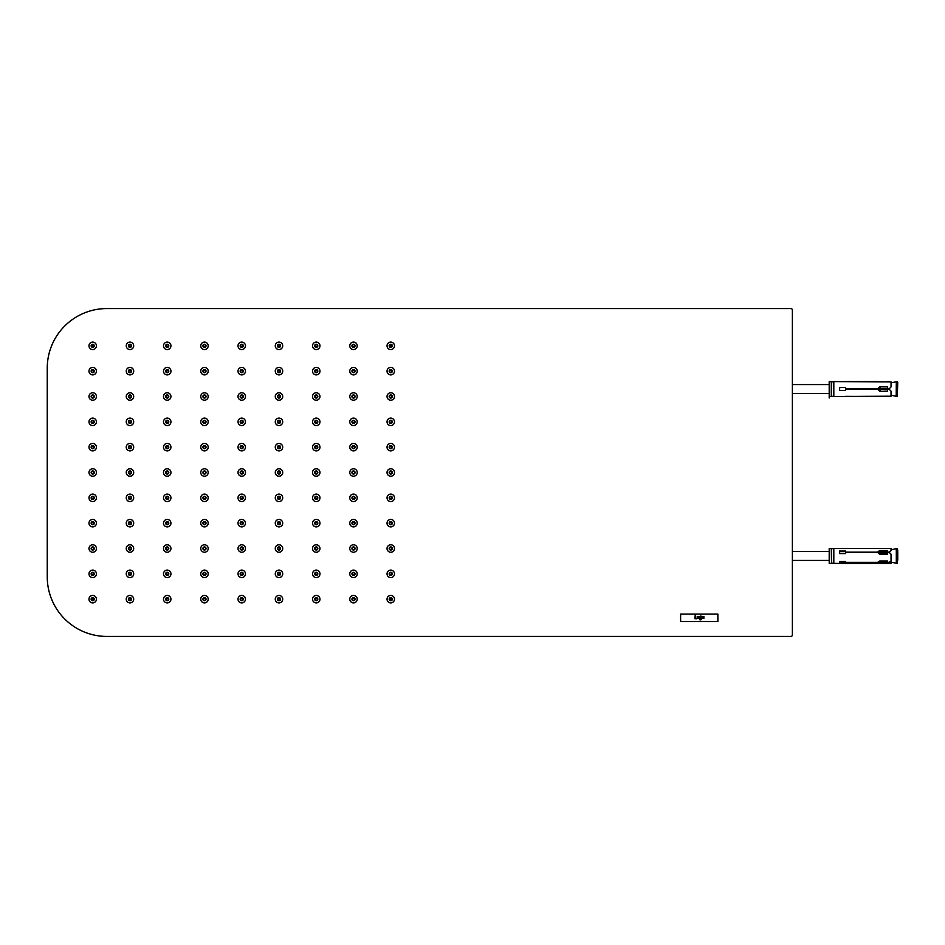 <?xml version="1.0" encoding="UTF-8"?>
<svg xmlns="http://www.w3.org/2000/svg" width="945" height="945" viewBox="0 0 945 945"><rect width="100%" height="100%" fill="white"/><g stroke="black" fill="none" stroke-linecap="round" stroke-linejoin="round"><path stroke-width="1.42" d="M829.202 562.405L829.202 548.502L829.202 562.405M833.809 563.409L833.809 548.502L833.809 563.409L891.04 563.409L889.115 562.476L887.627 562.476L887.627 563.232L879.712 563.232L877.633 562.476L839.632 563.019L839.632 561.531L845.586 561.531L845.586 562.334L877.633 562.334L879.712 560.999L887.627 560.999L887.627 562.334L889.115 562.334L891.04 561.117L891.04 554.172L889.115 552.364L887.627 552.364L887.627 554.337L879.712 554.337L877.633 552.364L845.586 552.364L845.586 553.593L839.632 553.593L839.632 551.018L845.586 551.018L845.586 552.104L877.633 552.104L879.712 550.462L887.627 550.462L887.627 552.104L889.115 552.104L891.04 550.581L889.316 552.53M833.809 548.502L891.04 548.502L891.04 550.581M891.04 563.196L891.04 562.11L890.013 561.826M879.712 563.232L879.712 562.133L878.531 561.826M879.712 551.49L887.627 551.1M879.712 550.462L877.822 552.53M839.632 551.62L845.586 551.62M879.712 562.133L887.627 562.133M839.632 561.968L845.586 561.968M887.331 552.872L886.859 553.652L881.815 553.652L881.354 552.872A4.772 2.386 180 0 1 887.331 552.872L887.331 552.872M897.301 563.255L896.309 563.255L896.309 548.655L897.301 548.655L897.301 563.255L897.75 550.014M897.75 560.125L897.75 551.785M879.866 560.999L880.161 561.613L880.161 560.999M879.866 551.1L879.866 554.337M829.202 381.591L829.202 397.987L829.202 381.591L831.293 381.591L831.293 396.498L831.694 381.745L831.494 396.416M833.809 396.498L891.04 396.203L891.04 391.124L889.115 389.198L887.627 389.198L887.627 391.277L879.712 391.277L877.633 389.198L845.586 389.198L845.586 390.533L839.632 390.533L839.632 387.556L845.586 387.556L845.586 388.891L877.633 388.891L879.712 386.812L887.627 386.812L887.627 388.891L889.115 388.891L891.04 386.966L891.04 381.886L833.809 381.591L833.809 396.498L833.809 381.591M845.586 396.345L877.633 396.498M887.627 396.156L889.115 396.498M845.586 381.591L877.633 381.591M887.627 381.591L889.115 381.591M887.331 388.749L886.859 389.635L881.354 389.34L881.815 388.454L886.859 388.454L887.331 389.34L881.354 389.34L887.331 388.749M897.301 381.745L897.301 396.345L897.75 382.193L896.309 381.745L896.214 396.333L896.309 381.745M879.866 386.812L879.866 391.277M886.859 388.454L881.815 388.454M130.351 446.123A3.615 3.615 0 0 1 129.252 446.3M130.351 498.877A3.615 3.615 0 0 0 129.252 498.7M697.209 618.373L698.78 618.373L698.78 616.506L697.209 616.506L697.209 618.373M695.213 615.136L694.906 618.703L696.619 618.739L695.236 618.373L695.213 615.136M700.977 619.353L699.536 619.696L700.871 619.873L701.438 619.022L701.391 616.211L700.399 616.116L699.536 617.9L700.977 619.353M702.289 618.373L703.871 618.373L703.871 616.506L702.289 616.506L702.289 618.373M680.613 614.073L717.869 614.073L717.869 621.526L680.613 621.526L680.613 614.073M698.568 617.262L698.001 616.494L697.564 618.172L698.568 617.262M700.434 618.373L701.048 616.494L700.044 616.636L700.434 618.373M703.647 617.262L703.08 616.494L702.643 618.172L703.647 617.262M790.894 636.434L106.856 636.434L790.894 636.434A1.488 1.488 0 0 0 792.382 634.945L792.382 310.055L792.382 634.945M106.856 308.566L790.894 308.566L106.856 308.566A59.606 59.606 0 0 0 47.25 368.184L47.25 576.816L47.25 368.184M238.01 472.441A3.721 3.721 0 0 0 243.538 475.76A3.721 3.721 0 0 0 243.645 469.299A3.721 3.721 0 0 0 238.01 472.441M242.853 472.512A1.122 1.122 0 0 1 241.719 473.622A1.122 1.122 0 0 1 240.609 472.488A1.122 1.122 0 0 1 241.743 471.378A1.122 1.122 0 0 1 242.853 472.512A1.158 1.158 0 0 1 241.129 473.492A1.158 1.158 0 0 1 241.164 471.484A1.158 1.158 0 0 1 242.889 472.524M238.01 497.779A3.721 3.721 0 0 0 243.538 501.086A3.721 3.721 0 0 0 243.645 494.637A3.721 3.721 0 0 0 238.01 497.779M242.853 497.85A1.122 1.122 0 0 1 241.719 498.948A1.122 1.122 0 0 1 240.609 497.814A1.122 1.122 0 0 1 241.743 496.716A1.122 1.122 0 0 1 242.853 497.85A1.158 1.158 0 0 1 241.129 498.83A1.158 1.158 0 0 1 241.164 496.822A1.158 1.158 0 0 1 242.889 497.85M238.01 447.103A3.721 3.721 0 0 0 243.538 450.422A3.721 3.721 0 0 0 243.645 443.973A3.721 3.721 0 0 0 238.01 447.103M242.853 447.186A1.122 1.122 0 0 1 241.719 448.284A1.122 1.122 0 0 1 240.609 447.15A1.122 1.122 0 0 1 241.743 446.052A1.122 1.122 0 0 1 242.853 447.186A1.158 1.158 0 0 1 241.129 448.166A1.158 1.158 0 0 1 241.164 446.146A1.158 1.158 0 0 1 242.889 447.186M238.01 523.117A3.721 3.721 0 0 0 243.538 526.424A3.721 3.721 0 0 0 243.645 519.974A3.721 3.721 0 0 0 238.01 523.117M242.853 523.187A1.122 1.122 0 0 1 241.719 524.286A1.122 1.122 0 0 1 240.609 523.152A1.122 1.122 0 0 1 241.743 522.053A1.122 1.122 0 0 1 242.853 523.187A1.158 1.158 0 0 1 241.129 524.168A1.158 1.158 0 0 1 241.164 522.148A1.158 1.158 0 0 1 242.889 523.187M238.01 421.777A3.721 3.721 0 0 0 243.538 425.085A3.721 3.721 0 0 0 243.645 418.635A3.721 3.721 0 0 0 238.01 421.777M242.853 421.848A1.122 1.122 0 0 1 241.719 422.947A1.122 1.122 0 0 1 240.609 421.813A1.122 1.122 0 0 1 241.743 420.714A1.122 1.122 0 0 1 242.853 421.848A1.158 1.158 0 0 1 241.129 422.828A1.158 1.158 0 0 1 241.164 420.82A1.158 1.158 0 0 1 242.889 421.848M238.01 548.443A3.721 3.721 0 0 0 243.538 551.762A3.721 3.721 0 0 0 243.645 545.312A3.721 3.721 0 0 0 238.01 548.443M242.853 548.525A1.122 1.122 0 0 1 241.719 549.624A1.122 1.122 0 0 1 240.609 548.49A1.122 1.122 0 0 1 241.743 547.391A1.122 1.122 0 0 1 242.853 548.525A1.158 1.158 0 0 1 241.129 549.506A1.158 1.158 0 0 1 241.164 547.486A1.158 1.158 0 0 1 242.889 548.525M238.01 396.439A3.721 3.721 0 0 0 243.538 399.747A3.721 3.721 0 0 0 243.645 393.297A3.721 3.721 0 0 0 238.01 396.439M242.853 396.51A1.122 1.122 0 0 1 241.719 397.609A1.122 1.122 0 0 1 240.609 396.475A1.122 1.122 0 0 1 241.743 395.376A1.122 1.122 0 0 1 242.853 396.51A1.158 1.158 0 0 1 241.129 397.491A1.158 1.158 0 0 1 241.164 395.482A1.158 1.158 0 0 1 242.889 396.51M238.01 573.78A3.721 3.721 0 0 0 243.538 577.1A3.721 3.721 0 0 0 243.645 570.638A3.721 3.721 0 0 0 238.01 573.78M242.853 573.851A1.122 1.122 0 0 1 241.719 574.962A1.122 1.122 0 0 1 240.609 573.816A1.122 1.122 0 0 1 241.743 572.717A1.122 1.122 0 0 1 242.853 573.851A1.158 1.158 0 0 1 241.129 574.832A1.158 1.158 0 0 1 241.164 572.824A1.158 1.158 0 0 1 242.889 573.851M238.01 371.101A3.721 3.721 0 0 0 243.538 374.421A3.721 3.721 0 0 0 243.645 367.959A3.721 3.721 0 0 0 238.01 371.101M242.853 371.184A1.122 1.122 0 0 1 241.719 372.283A1.122 1.122 0 0 1 240.609 371.149A1.122 1.122 0 0 1 241.743 370.038A1.122 1.122 0 0 1 242.853 371.184A1.158 1.158 0 0 1 241.129 372.165A1.158 1.158 0 0 1 241.164 370.145A1.158 1.158 0 0 1 242.889 371.184M238.01 599.118A3.721 3.721 0 0 0 243.538 602.426A3.721 3.721 0 0 0 243.645 595.976A3.721 3.721 0 0 0 238.01 599.118M242.853 599.189A1.122 1.122 0 0 1 241.719 600.288A1.122 1.122 0 0 1 240.609 599.154A1.122 1.122 0 0 1 241.743 598.055A1.122 1.122 0 0 1 242.853 599.189A1.158 1.158 0 0 1 241.129 600.169A1.158 1.158 0 0 1 241.164 598.161A1.158 1.158 0 0 1 242.889 599.189M238.01 345.764A3.721 3.721 0 0 0 243.538 349.083A3.721 3.721 0 0 0 243.645 342.633A3.721 3.721 0 0 0 238.01 345.764M242.853 345.846A1.122 1.122 0 0 1 241.719 346.945A1.122 1.122 0 0 1 240.609 345.811A1.122 1.122 0 0 1 241.743 344.712A1.122 1.122 0 0 1 242.853 345.846A1.158 1.158 0 0 1 241.129 346.827A1.158 1.158 0 0 1 241.164 344.807A1.158 1.158 0 0 1 242.889 345.846M275.267 472.441A3.721 3.721 0 0 0 280.795 475.76A3.721 3.721 0 0 0 280.901 469.299A3.721 3.721 0 0 0 275.267 472.441M280.11 472.512A1.122 1.122 0 0 1 278.976 473.622A1.122 1.122 0 0 1 277.865 472.488A1.122 1.122 0 0 1 278.999 471.378A1.122 1.122 0 0 1 280.11 472.512A1.158 1.158 0 0 1 278.385 473.492A1.158 1.158 0 0 1 278.421 471.484A1.158 1.158 0 0 1 280.145 472.524M275.267 497.779A3.721 3.721 0 0 0 280.795 501.086A3.721 3.721 0 0 0 280.901 494.637A3.721 3.721 0 0 0 275.267 497.779M280.11 497.85A1.122 1.122 0 0 1 278.976 498.948A1.122 1.122 0 0 1 277.865 497.814A1.122 1.122 0 0 1 278.999 496.716A1.122 1.122 0 0 1 280.11 497.85A1.158 1.158 0 0 1 278.385 498.83A1.158 1.158 0 0 1 278.421 496.822A1.158 1.158 0 0 1 280.145 497.85M275.267 447.103A3.721 3.721 0 0 0 280.795 450.422A3.721 3.721 0 0 0 280.901 443.973A3.721 3.721 0 0 0 275.267 447.103M280.11 447.186A1.122 1.122 0 0 1 278.976 448.284A1.122 1.122 0 0 1 277.865 447.15A1.122 1.122 0 0 1 278.999 446.052A1.122 1.122 0 0 1 280.11 447.186A1.158 1.158 0 0 1 278.385 448.166A1.158 1.158 0 0 1 278.421 446.146A1.158 1.158 0 0 1 280.145 447.186M275.267 523.117A3.721 3.721 0 0 0 280.795 526.424A3.721 3.721 0 0 0 280.901 519.974A3.721 3.721 0 0 0 275.267 523.117M280.11 523.187A1.122 1.122 0 0 1 278.976 524.286A1.122 1.122 0 0 1 277.865 523.152A1.122 1.122 0 0 1 278.999 522.053A1.122 1.122 0 0 1 280.11 523.187A1.158 1.158 0 0 1 278.385 524.168A1.158 1.158 0 0 1 278.421 522.148A1.158 1.158 0 0 1 280.145 523.187M275.267 421.777A3.721 3.721 0 0 0 280.795 425.085A3.721 3.721 0 0 0 280.901 418.635A3.721 3.721 0 0 0 275.267 421.777M280.11 421.848A1.122 1.122 0 0 1 278.976 422.947A1.122 1.122 0 0 1 277.865 421.813A1.122 1.122 0 0 1 278.999 420.714A1.122 1.122 0 0 1 280.11 421.848A1.158 1.158 0 0 1 278.385 422.828A1.158 1.158 0 0 1 278.421 420.82A1.158 1.158 0 0 1 280.145 421.848M275.267 548.443A3.721 3.721 0 0 0 280.795 551.762A3.721 3.721 0 0 0 280.901 545.312A3.721 3.721 0 0 0 275.267 548.443M280.11 548.525A1.122 1.122 0 0 1 278.976 549.624A1.122 1.122 0 0 1 277.865 548.49A1.122 1.122 0 0 1 278.999 547.391A1.122 1.122 0 0 1 280.11 548.525A1.158 1.158 0 0 1 278.385 549.506A1.158 1.158 0 0 1 278.421 547.486A1.158 1.158 0 0 1 280.145 548.525M275.267 396.439A3.721 3.721 0 0 0 280.795 399.747A3.721 3.721 0 0 0 280.901 393.297A3.721 3.721 0 0 0 275.267 396.439M280.11 396.51A1.122 1.122 0 0 1 278.976 397.609A1.122 1.122 0 0 1 277.865 396.475A1.122 1.122 0 0 1 278.999 395.376A1.122 1.122 0 0 1 280.11 396.51A1.158 1.158 0 0 1 278.385 397.491A1.158 1.158 0 0 1 278.421 395.482A1.158 1.158 0 0 1 280.145 396.51M275.267 573.78A3.721 3.721 0 0 0 280.795 577.1A3.721 3.721 0 0 0 280.901 570.638A3.721 3.721 0 0 0 275.267 573.78M280.11 573.851A1.122 1.122 0 0 1 278.976 574.962A1.122 1.122 0 0 1 277.865 573.816A1.122 1.122 0 0 1 278.999 572.717A1.122 1.122 0 0 1 280.11 573.851A1.158 1.158 0 0 1 278.385 574.832A1.158 1.158 0 0 1 278.421 572.824A1.158 1.158 0 0 1 280.145 573.851M275.267 371.101A3.721 3.721 0 0 0 280.795 374.421A3.721 3.721 0 0 0 280.901 367.959A3.721 3.721 0 0 0 275.267 371.101M280.11 371.184A1.122 1.122 0 0 1 278.976 372.283A1.122 1.122 0 0 1 277.865 371.149A1.122 1.122 0 0 1 278.999 370.038A1.122 1.122 0 0 1 280.11 371.184A1.158 1.158 0 0 1 278.385 372.165A1.158 1.158 0 0 1 278.421 370.145A1.158 1.158 0 0 1 280.145 371.184M275.267 599.118A3.721 3.721 0 0 0 280.795 602.426A3.721 3.721 0 0 0 280.901 595.976A3.721 3.721 0 0 0 275.267 599.118M280.11 599.189A1.122 1.122 0 0 1 278.976 600.288A1.122 1.122 0 0 1 277.865 599.154A1.122 1.122 0 0 1 278.999 598.055A1.122 1.122 0 0 1 280.11 599.189A1.158 1.158 0 0 1 278.385 600.169A1.158 1.158 0 0 1 278.421 598.161A1.158 1.158 0 0 1 280.145 599.189M275.267 345.764A3.721 3.721 0 0 0 280.795 349.083A3.721 3.721 0 0 0 280.901 342.633A3.721 3.721 0 0 0 275.267 345.764M280.11 345.846A1.122 1.122 0 0 1 278.976 346.945A1.122 1.122 0 0 1 277.865 345.811A1.122 1.122 0 0 1 278.999 344.712A1.122 1.122 0 0 1 280.11 345.846A1.158 1.158 0 0 1 278.385 346.827A1.158 1.158 0 0 1 278.421 344.807A1.158 1.158 0 0 1 280.145 345.846M200.753 472.441A3.721 3.721 0 0 0 206.282 475.76A3.721 3.721 0 0 0 206.388 469.299A3.721 3.721 0 0 0 200.753 472.441M205.597 472.512A1.122 1.122 0 0 1 204.451 473.622A1.122 1.122 0 0 1 203.352 472.488A1.122 1.122 0 0 1 204.486 471.378A1.122 1.122 0 0 1 205.597 472.512M200.753 497.779A3.721 3.721 0 0 0 206.282 501.086A3.721 3.721 0 0 0 206.388 494.637A3.721 3.721 0 0 0 200.753 497.779M205.597 497.85A1.122 1.122 0 0 1 204.451 498.948A1.122 1.122 0 0 1 203.352 497.814A1.122 1.122 0 0 1 204.486 496.716A1.122 1.122 0 0 1 205.597 497.85M200.753 447.103A3.721 3.721 0 0 0 206.282 450.422A3.721 3.721 0 0 0 206.388 443.973A3.721 3.721 0 0 0 200.753 447.103M205.597 447.186A1.122 1.122 0 0 1 204.451 448.284A1.122 1.122 0 0 1 203.352 447.15A1.122 1.122 0 0 1 204.486 446.052A1.122 1.122 0 0 1 205.597 447.186M200.753 523.117A3.721 3.721 0 0 0 206.282 526.424A3.721 3.721 0 0 0 206.388 519.974A3.721 3.721 0 0 0 200.753 523.117M205.597 523.187A1.122 1.122 0 0 1 204.451 524.286A1.122 1.122 0 0 1 203.352 523.152A1.122 1.122 0 0 1 204.486 522.053A1.122 1.122 0 0 1 205.597 523.187M200.753 421.777A3.721 3.721 0 0 0 206.282 425.085A3.721 3.721 0 0 0 206.388 418.635A3.721 3.721 0 0 0 200.753 421.777M205.597 421.848A1.122 1.122 0 0 1 204.451 422.947A1.122 1.122 0 0 1 203.352 421.813A1.122 1.122 0 0 1 204.486 420.714A1.122 1.122 0 0 1 205.597 421.848M200.753 548.443A3.721 3.721 0 0 0 206.282 551.762A3.721 3.721 0 0 0 206.388 545.312A3.721 3.721 0 0 0 200.753 548.443M205.597 548.525A1.122 1.122 0 0 1 204.451 549.624A1.122 1.122 0 0 1 203.352 548.49A1.122 1.122 0 0 1 204.486 547.391A1.122 1.122 0 0 1 205.597 548.525M200.753 396.439A3.721 3.721 0 0 0 206.282 399.747A3.721 3.721 0 0 0 206.388 393.297A3.721 3.721 0 0 0 200.753 396.439M205.597 396.51A1.122 1.122 0 0 1 204.451 397.609A1.122 1.122 0 0 1 203.352 396.475A1.122 1.122 0 0 1 204.486 395.376A1.122 1.122 0 0 1 205.597 396.51M200.753 573.78A3.721 3.721 0 0 0 206.282 577.1A3.721 3.721 0 0 0 206.388 570.638A3.721 3.721 0 0 0 200.753 573.78M205.597 573.851A1.122 1.122 0 0 1 204.451 574.962A1.122 1.122 0 0 1 203.352 573.816A1.122 1.122 0 0 1 204.486 572.717A1.122 1.122 0 0 1 205.597 573.851M200.753 371.101A3.721 3.721 0 0 0 206.282 374.421A3.721 3.721 0 0 0 206.388 367.959A3.721 3.721 0 0 0 200.753 371.101M205.597 371.184A1.122 1.122 0 0 1 204.451 372.283A1.122 1.122 0 0 1 203.352 371.149A1.122 1.122 0 0 1 204.486 370.038A1.122 1.122 0 0 1 205.597 371.184M200.753 599.118A3.721 3.721 0 0 0 206.282 602.426A3.721 3.721 0 0 0 206.388 595.976A3.721 3.721 0 0 0 200.753 599.118M205.597 599.189A1.122 1.122 0 0 1 204.451 600.288A1.122 1.122 0 0 1 203.352 599.154A1.122 1.122 0 0 1 204.486 598.055A1.122 1.122 0 0 1 205.597 599.189M200.753 345.764A3.721 3.721 0 0 0 206.282 349.083A3.721 3.721 0 0 0 206.388 342.633A3.721 3.721 0 0 0 200.753 345.764M205.597 345.846A1.122 1.122 0 0 1 204.451 346.945A1.122 1.122 0 0 1 203.352 345.811A1.122 1.122 0 0 1 204.486 344.712A1.122 1.122 0 0 1 205.597 345.846M312.523 472.441A3.721 3.721 0 0 0 318.052 475.76A3.721 3.721 0 0 0 318.158 469.299A3.721 3.721 0 0 0 312.523 472.441M317.366 472.512A1.122 1.122 0 0 1 316.232 473.622A1.122 1.122 0 0 1 315.122 472.488A1.122 1.122 0 0 1 316.268 471.378A1.122 1.122 0 0 1 317.366 472.512M312.523 497.779A3.721 3.721 0 0 0 318.052 501.086A3.721 3.721 0 0 0 318.158 494.637A3.721 3.721 0 0 0 312.523 497.779M317.366 497.85A1.122 1.122 0 0 1 316.232 498.948A1.122 1.122 0 0 1 315.122 497.814A1.122 1.122 0 0 1 316.268 496.716A1.122 1.122 0 0 1 317.366 497.85M312.523 447.103A3.721 3.721 0 0 0 318.052 450.422A3.721 3.721 0 0 0 318.158 443.973A3.721 3.721 0 0 0 312.523 447.103M317.366 447.186A1.122 1.122 0 0 1 316.232 448.284A1.122 1.122 0 0 1 315.122 447.15A1.122 1.122 0 0 1 316.268 446.052A1.122 1.122 0 0 1 317.366 447.186M312.523 523.117A3.721 3.721 0 0 0 318.052 526.424A3.721 3.721 0 0 0 318.158 519.974A3.721 3.721 0 0 0 312.523 523.117M317.366 523.187A1.122 1.122 0 0 1 316.232 524.286A1.122 1.122 0 0 1 315.122 523.152A1.122 1.122 0 0 1 316.268 522.053A1.122 1.122 0 0 1 317.366 523.187M312.523 421.777A3.721 3.721 0 0 0 318.052 425.085A3.721 3.721 0 0 0 318.158 418.635A3.721 3.721 0 0 0 312.523 421.777M317.366 421.848A1.122 1.122 0 0 1 316.232 422.947A1.122 1.122 0 0 1 315.122 421.813A1.122 1.122 0 0 1 316.268 420.714A1.122 1.122 0 0 1 317.366 421.848M312.523 548.443A3.721 3.721 0 0 0 318.052 551.762A3.721 3.721 0 0 0 318.158 545.312A3.721 3.721 0 0 0 312.523 548.443M317.366 548.525A1.122 1.122 0 0 1 316.232 549.624A1.122 1.122 0 0 1 315.122 548.49A1.122 1.122 0 0 1 316.268 547.391A1.122 1.122 0 0 1 317.366 548.525M312.523 396.439A3.721 3.721 0 0 0 318.052 399.747A3.721 3.721 0 0 0 318.158 393.297A3.721 3.721 0 0 0 312.523 396.439M317.366 396.51A1.122 1.122 0 0 1 316.232 397.609A1.122 1.122 0 0 1 315.122 396.475A1.122 1.122 0 0 1 316.268 395.376A1.122 1.122 0 0 1 317.366 396.51M312.523 573.78A3.721 3.721 0 0 0 318.052 577.1A3.721 3.721 0 0 0 318.158 570.638A3.721 3.721 0 0 0 312.523 573.78M317.366 573.851A1.122 1.122 0 0 1 316.232 574.962A1.122 1.122 0 0 1 315.122 573.816A1.122 1.122 0 0 1 316.268 572.717A1.122 1.122 0 0 1 317.366 573.851M312.523 371.101A3.721 3.721 0 0 0 318.052 374.421A3.721 3.721 0 0 0 318.158 367.959A3.721 3.721 0 0 0 312.523 371.101M317.366 371.184A1.122 1.122 0 0 1 316.232 372.283A1.122 1.122 0 0 1 315.122 371.149A1.122 1.122 0 0 1 316.268 370.038A1.122 1.122 0 0 1 317.366 371.184M312.523 599.118A3.721 3.721 0 0 0 318.052 602.426A3.721 3.721 0 0 0 318.158 595.976A3.721 3.721 0 0 0 312.523 599.118M317.366 599.189A1.122 1.122 0 0 1 316.232 600.288A1.122 1.122 0 0 1 315.122 599.154A1.122 1.122 0 0 1 316.268 598.055A1.122 1.122 0 0 1 317.366 599.189M312.523 345.764A3.721 3.721 0 0 0 318.052 349.083A3.721 3.721 0 0 0 318.158 342.633A3.721 3.721 0 0 0 312.523 345.764M317.366 345.846A1.122 1.122 0 0 1 316.232 346.945A1.122 1.122 0 0 1 315.122 345.811A1.122 1.122 0 0 1 316.268 344.712A1.122 1.122 0 0 1 317.366 345.846M163.497 472.441A3.721 3.721 0 0 0 169.025 475.76A3.721 3.721 0 0 0 169.131 469.299A3.721 3.721 0 0 0 163.497 472.441M168.34 472.512A1.122 1.122 0 0 1 167.194 473.622A1.122 1.122 0 0 1 166.096 472.488A1.122 1.122 0 0 1 167.23 471.378A1.122 1.122 0 0 1 168.34 472.512M163.497 497.779A3.721 3.721 0 0 0 169.025 501.086A3.721 3.721 0 0 0 169.131 494.637A3.721 3.721 0 0 0 163.497 497.779M168.34 497.85A1.122 1.122 0 0 1 167.194 498.948A1.122 1.122 0 0 1 166.096 497.814A1.122 1.122 0 0 1 167.23 496.716A1.122 1.122 0 0 1 168.34 497.85M163.497 447.103A3.721 3.721 0 0 0 169.025 450.422A3.721 3.721 0 0 0 169.131 443.973A3.721 3.721 0 0 0 163.497 447.103M168.34 447.186A1.122 1.122 0 0 1 167.194 448.284A1.122 1.122 0 0 1 166.096 447.15A1.122 1.122 0 0 1 167.23 446.052A1.122 1.122 0 0 1 168.34 447.186M163.497 523.117A3.721 3.721 0 0 0 169.025 526.424A3.721 3.721 0 0 0 169.131 519.974A3.721 3.721 0 0 0 163.497 523.117M168.34 523.187A1.122 1.122 0 0 1 167.194 524.286A1.122 1.122 0 0 1 166.096 523.152A1.122 1.122 0 0 1 167.23 522.053A1.122 1.122 0 0 1 168.34 523.187M163.497 421.777A3.721 3.721 0 0 0 169.025 425.085A3.721 3.721 0 0 0 169.131 418.635A3.721 3.721 0 0 0 163.497 421.777M168.34 421.848A1.122 1.122 0 0 1 167.194 422.947A1.122 1.122 0 0 1 166.096 421.813A1.122 1.122 0 0 1 167.23 420.714A1.122 1.122 0 0 1 168.34 421.848M163.497 548.443A3.721 3.721 0 0 0 169.025 551.762A3.721 3.721 0 0 0 169.131 545.312A3.721 3.721 0 0 0 163.497 548.443M168.34 548.525A1.122 1.122 0 0 1 167.194 549.624A1.122 1.122 0 0 1 166.096 548.49A1.122 1.122 0 0 1 167.23 547.391A1.122 1.122 0 0 1 168.34 548.525M163.497 396.439A3.721 3.721 0 0 0 169.025 399.747A3.721 3.721 0 0 0 169.131 393.297A3.721 3.721 0 0 0 163.497 396.439M168.34 396.51A1.122 1.122 0 0 1 167.194 397.609A1.122 1.122 0 0 1 166.096 396.475A1.122 1.122 0 0 1 167.23 395.376A1.122 1.122 0 0 1 168.34 396.51M163.497 573.78A3.721 3.721 0 0 0 169.025 577.1A3.721 3.721 0 0 0 169.131 570.638A3.721 3.721 0 0 0 163.497 573.78M168.34 573.851A1.122 1.122 0 0 1 167.194 574.962A1.122 1.122 0 0 1 166.096 573.816A1.122 1.122 0 0 1 167.23 572.717A1.122 1.122 0 0 1 168.34 573.851M163.497 371.101A3.721 3.721 0 0 0 169.025 374.421A3.721 3.721 0 0 0 169.131 367.959A3.721 3.721 0 0 0 163.497 371.101M168.34 371.184A1.122 1.122 0 0 1 167.194 372.283A1.122 1.122 0 0 1 166.096 371.149A1.122 1.122 0 0 1 167.23 370.038A1.122 1.122 0 0 1 168.34 371.184M163.497 599.118A3.721 3.721 0 0 0 169.025 602.426A3.721 3.721 0 0 0 169.131 595.976A3.721 3.721 0 0 0 163.497 599.118M168.34 599.189A1.122 1.122 0 0 1 167.194 600.288A1.122 1.122 0 0 1 166.096 599.154A1.122 1.122 0 0 1 167.23 598.055A1.122 1.122 0 0 1 168.34 599.189M163.497 345.764A3.721 3.721 0 0 0 169.025 349.083A3.721 3.721 0 0 0 169.131 342.633A3.721 3.721 0 0 0 163.497 345.764M168.34 345.846A1.122 1.122 0 0 1 167.194 346.945A1.122 1.122 0 0 1 166.096 345.811A1.122 1.122 0 0 1 167.23 344.712A1.122 1.122 0 0 1 168.34 345.846M349.78 472.441A3.721 3.721 0 0 0 355.308 475.76A3.721 3.721 0 0 0 355.414 469.299A3.721 3.721 0 0 0 349.78 472.441M354.623 472.512A1.122 1.122 0 0 1 353.489 473.622A1.122 1.122 0 0 1 352.379 472.488A1.122 1.122 0 0 1 353.524 471.378A1.122 1.122 0 0 1 354.623 472.512M349.78 497.779A3.721 3.721 0 0 0 355.308 501.086A3.721 3.721 0 0 0 355.414 494.637A3.721 3.721 0 0 0 349.78 497.779M354.623 497.85A1.122 1.122 0 0 1 353.489 498.948A1.122 1.122 0 0 1 352.379 497.814A1.122 1.122 0 0 1 353.524 496.716A1.122 1.122 0 0 1 354.623 497.85M349.78 447.103A3.721 3.721 0 0 0 355.308 450.422A3.721 3.721 0 0 0 355.414 443.973A3.721 3.721 0 0 0 349.78 447.103M354.623 447.186A1.122 1.122 0 0 1 353.489 448.284A1.122 1.122 0 0 1 352.379 447.15A1.122 1.122 0 0 1 353.524 446.052A1.122 1.122 0 0 1 354.623 447.186M349.78 523.117A3.721 3.721 0 0 0 355.308 526.424A3.721 3.721 0 0 0 355.414 519.974A3.721 3.721 0 0 0 349.78 523.117M354.623 523.187A1.122 1.122 0 0 1 353.489 524.286A1.122 1.122 0 0 1 352.379 523.152A1.122 1.122 0 0 1 353.524 522.053A1.122 1.122 0 0 1 354.623 523.187M349.78 421.777A3.721 3.721 0 0 0 355.308 425.085A3.721 3.721 0 0 0 355.414 418.635A3.721 3.721 0 0 0 349.78 421.777M354.623 421.848A1.122 1.122 0 0 1 353.489 422.947A1.122 1.122 0 0 1 352.379 421.813A1.122 1.122 0 0 1 353.524 420.714A1.122 1.122 0 0 1 354.623 421.848M349.78 548.443A3.721 3.721 0 0 0 355.308 551.762A3.721 3.721 0 0 0 355.414 545.312A3.721 3.721 0 0 0 349.78 548.443M354.623 548.525A1.122 1.122 0 0 1 353.489 549.624A1.122 1.122 0 0 1 352.379 548.49A1.122 1.122 0 0 1 353.524 547.391A1.122 1.122 0 0 1 354.623 548.525M349.78 396.439A3.721 3.721 0 0 0 355.308 399.747A3.721 3.721 0 0 0 355.414 393.297A3.721 3.721 0 0 0 349.78 396.439M354.623 396.51A1.122 1.122 0 0 1 353.489 397.609A1.122 1.122 0 0 1 352.379 396.475A1.122 1.122 0 0 1 353.524 395.376A1.122 1.122 0 0 1 354.623 396.51M349.78 573.78A3.721 3.721 0 0 0 355.308 577.1A3.721 3.721 0 0 0 355.414 570.638A3.721 3.721 0 0 0 349.78 573.78M354.623 573.851A1.122 1.122 0 0 1 353.489 574.962A1.122 1.122 0 0 1 352.379 573.816A1.122 1.122 0 0 1 353.524 572.717A1.122 1.122 0 0 1 354.623 573.851M349.78 371.101A3.721 3.721 0 0 0 355.308 374.421A3.721 3.721 0 0 0 355.414 367.959A3.721 3.721 0 0 0 349.78 371.101M354.623 371.184A1.122 1.122 0 0 1 353.489 372.283A1.122 1.122 0 0 1 352.379 371.149A1.122 1.122 0 0 1 353.524 370.038A1.122 1.122 0 0 1 354.623 371.184M349.78 599.118A3.721 3.721 0 0 0 355.308 602.426A3.721 3.721 0 0 0 355.414 595.976A3.721 3.721 0 0 0 349.78 599.118M354.623 599.189A1.122 1.122 0 0 1 353.489 600.288A1.122 1.122 0 0 1 352.379 599.154A1.122 1.122 0 0 1 353.524 598.055A1.122 1.122 0 0 1 354.623 599.189M349.78 345.764A3.721 3.721 0 0 0 355.308 349.083A3.721 3.721 0 0 0 355.414 342.633A3.721 3.721 0 0 0 349.78 345.764M354.623 345.846A1.122 1.122 0 0 1 353.489 346.945A1.122 1.122 0 0 1 352.379 345.811A1.122 1.122 0 0 1 353.524 344.712A1.122 1.122 0 0 1 354.623 345.846M126.24 472.441A3.721 3.721 0 0 0 131.768 475.76A3.721 3.721 0 0 0 131.875 469.299A3.721 3.721 0 0 0 126.24 472.441M131.083 472.512A1.122 1.122 0 0 1 129.938 473.622A1.122 1.122 0 0 1 128.839 472.488A1.122 1.122 0 0 1 129.973 471.378A1.122 1.122 0 0 1 131.083 472.512M126.24 497.779A3.721 3.721 0 0 0 131.768 501.086A3.721 3.721 0 0 0 131.875 494.637A3.721 3.721 0 0 0 126.24 497.779M131.083 497.85A1.122 1.122 0 0 1 129.938 498.948A1.122 1.122 0 0 1 128.839 497.814A1.122 1.122 0 0 1 129.973 496.716A1.122 1.122 0 0 1 131.083 497.85M126.24 447.103A3.721 3.721 0 0 0 131.768 450.422A3.721 3.721 0 0 0 131.875 443.973A3.721 3.721 0 0 0 126.24 447.103M131.083 447.186A1.122 1.122 0 0 1 129.938 448.284A1.122 1.122 0 0 1 128.839 447.15A1.122 1.122 0 0 1 129.973 446.052A1.122 1.122 0 0 1 131.083 447.186M126.24 523.117A3.721 3.721 0 0 0 131.768 526.424A3.721 3.721 0 0 0 131.875 519.974A3.721 3.721 0 0 0 126.24 523.117M131.083 523.187A1.122 1.122 0 0 1 129.938 524.286A1.122 1.122 0 0 1 128.839 523.152A1.122 1.122 0 0 1 129.973 522.053A1.122 1.122 0 0 1 131.083 523.187M126.24 421.777A3.721 3.721 0 0 0 131.768 425.085A3.721 3.721 0 0 0 131.875 418.635A3.721 3.721 0 0 0 126.24 421.777M131.083 421.848A1.122 1.122 0 0 1 129.938 422.947A1.122 1.122 0 0 1 128.839 421.813A1.122 1.122 0 0 1 129.973 420.714A1.122 1.122 0 0 1 131.083 421.848M126.24 548.443A3.721 3.721 0 0 0 131.768 551.762A3.721 3.721 0 0 0 131.875 545.312A3.721 3.721 0 0 0 126.24 548.443M131.083 548.525A1.122 1.122 0 0 1 129.938 549.624A1.122 1.122 0 0 1 128.839 548.49A1.122 1.122 0 0 1 129.973 547.391A1.122 1.122 0 0 1 131.083 548.525M126.24 396.439A3.721 3.721 0 0 0 131.768 399.747A3.721 3.721 0 0 0 131.875 393.297A3.721 3.721 0 0 0 126.24 396.439M131.083 396.51A1.122 1.122 0 0 1 129.938 397.609A1.122 1.122 0 0 1 128.839 396.475A1.122 1.122 0 0 1 129.973 395.376A1.122 1.122 0 0 1 131.083 396.51M126.24 573.78A3.721 3.721 0 0 0 131.768 577.1A3.721 3.721 0 0 0 131.875 570.638A3.721 3.721 0 0 0 126.24 573.78M131.083 573.851A1.122 1.122 0 0 1 129.938 574.962A1.122 1.122 0 0 1 128.839 573.816A1.122 1.122 0 0 1 129.973 572.717A1.122 1.122 0 0 1 131.083 573.851M126.24 371.101A3.721 3.721 0 0 0 131.768 374.421A3.721 3.721 0 0 0 131.875 367.959A3.721 3.721 0 0 0 126.24 371.101M131.083 371.184A1.122 1.122 0 0 1 129.938 372.283A1.122 1.122 0 0 1 128.839 371.149A1.122 1.122 0 0 1 129.973 370.038A1.122 1.122 0 0 1 131.083 371.184M126.24 599.118A3.721 3.721 0 0 0 131.768 602.426A3.721 3.721 0 0 0 131.875 595.976A3.721 3.721 0 0 0 126.24 599.118M131.083 599.189A1.122 1.122 0 0 1 129.938 600.288A1.122 1.122 0 0 1 128.839 599.154A1.122 1.122 0 0 1 129.973 598.055A1.122 1.122 0 0 1 131.083 599.189M126.24 345.764A3.721 3.721 0 0 0 131.768 349.083A3.721 3.721 0 0 0 131.875 342.633A3.721 3.721 0 0 0 126.24 345.764M131.083 345.846A1.122 1.122 0 0 1 129.938 346.945A1.122 1.122 0 0 1 128.839 345.811A1.122 1.122 0 0 1 129.973 344.712A1.122 1.122 0 0 1 131.083 345.846M387.037 472.441A3.721 3.721 0 0 0 392.565 475.76A3.721 3.721 0 0 0 392.671 469.299A3.721 3.721 0 0 0 387.037 472.441M391.88 472.512A1.122 1.122 0 0 1 390.746 473.622A1.122 1.122 0 0 1 389.635 472.488A1.122 1.122 0 0 1 390.781 471.378A1.122 1.122 0 0 1 391.88 472.512M387.037 497.779A3.721 3.721 0 0 0 392.565 501.086A3.721 3.721 0 0 0 392.671 494.637A3.721 3.721 0 0 0 387.037 497.779M391.88 497.85A1.122 1.122 0 0 1 390.746 498.948A1.122 1.122 0 0 1 389.635 497.814A1.122 1.122 0 0 1 390.781 496.716A1.122 1.122 0 0 1 391.88 497.85M387.037 447.103A3.721 3.721 0 0 0 392.565 450.422A3.721 3.721 0 0 0 392.671 443.973A3.721 3.721 0 0 0 387.037 447.103M391.88 447.186A1.122 1.122 0 0 1 390.746 448.284A1.122 1.122 0 0 1 389.635 447.15A1.122 1.122 0 0 1 390.781 446.052A1.122 1.122 0 0 1 391.88 447.186M387.037 523.117A3.721 3.721 0 0 0 392.565 526.424A3.721 3.721 0 0 0 392.671 519.974A3.721 3.721 0 0 0 387.037 523.117M391.88 523.187A1.122 1.122 0 0 1 390.746 524.286A1.122 1.122 0 0 1 389.635 523.152A1.122 1.122 0 0 1 390.781 522.053A1.122 1.122 0 0 1 391.88 523.187M387.037 421.777A3.721 3.721 0 0 0 392.565 425.085A3.721 3.721 0 0 0 392.671 418.635A3.721 3.721 0 0 0 387.037 421.777M391.88 421.848A1.122 1.122 0 0 1 390.746 422.947A1.122 1.122 0 0 1 389.635 421.813A1.122 1.122 0 0 1 390.781 420.714A1.122 1.122 0 0 1 391.88 421.848M387.037 548.443A3.721 3.721 0 0 0 392.565 551.762A3.721 3.721 0 0 0 392.671 545.312A3.721 3.721 0 0 0 387.037 548.443M391.88 548.525A1.122 1.122 0 0 1 390.746 549.624A1.122 1.122 0 0 1 389.635 548.49A1.122 1.122 0 0 1 390.781 547.391A1.122 1.122 0 0 1 391.88 548.525M387.037 396.439A3.721 3.721 0 0 0 392.565 399.747A3.721 3.721 0 0 0 392.671 393.297A3.721 3.721 0 0 0 387.037 396.439M391.88 396.51A1.122 1.122 0 0 1 390.746 397.609A1.122 1.122 0 0 1 389.635 396.475A1.122 1.122 0 0 1 390.781 395.376A1.122 1.122 0 0 1 391.88 396.51M387.037 573.78A3.721 3.721 0 0 0 392.565 577.1A3.721 3.721 0 0 0 392.671 570.638A3.721 3.721 0 0 0 387.037 573.78M391.88 573.851A1.122 1.122 0 0 1 390.746 574.962A1.122 1.122 0 0 1 389.635 573.816A1.122 1.122 0 0 1 390.781 572.717A1.122 1.122 0 0 1 391.88 573.851M387.037 371.101A3.721 3.721 0 0 0 392.565 374.421A3.721 3.721 0 0 0 392.671 367.959A3.721 3.721 0 0 0 387.037 371.101M391.88 371.184A1.122 1.122 0 0 1 390.746 372.283A1.122 1.122 0 0 1 389.635 371.149A1.122 1.122 0 0 1 390.781 370.038A1.122 1.122 0 0 1 391.88 371.184M387.037 599.118A3.721 3.721 0 0 0 392.565 602.426A3.721 3.721 0 0 0 392.671 595.976A3.721 3.721 0 0 0 387.037 599.118M391.88 599.189A1.122 1.122 0 0 1 390.746 600.288A1.122 1.122 0 0 1 389.635 599.154A1.122 1.122 0 0 1 390.781 598.055A1.122 1.122 0 0 1 391.88 599.189M387.037 345.764A3.721 3.721 0 0 0 392.565 349.083A3.721 3.721 0 0 0 392.671 342.633A3.721 3.721 0 0 0 387.037 345.764M391.88 345.846A1.122 1.122 0 0 1 390.746 346.945A1.122 1.122 0 0 1 389.635 345.811A1.122 1.122 0 0 1 390.781 344.712A1.122 1.122 0 0 1 391.88 345.846M88.984 472.441A3.721 3.721 0 0 0 94.512 475.76A3.721 3.721 0 0 0 94.618 469.299A3.721 3.721 0 0 0 88.984 472.441M93.827 472.512A1.122 1.122 0 0 1 92.681 473.622A1.122 1.122 0 0 1 91.582 472.488A1.122 1.122 0 0 1 92.716 471.378A1.122 1.122 0 0 1 93.827 472.512A1.158 1.158 0 0 1 92.102 473.492A1.158 1.158 0 0 1 92.137 471.484A1.158 1.158 0 0 1 93.862 472.524M88.984 497.779A3.721 3.721 0 0 0 94.512 501.086A3.721 3.721 0 0 0 94.618 494.637A3.721 3.721 0 0 0 88.984 497.779M93.827 497.85A1.122 1.122 0 0 1 92.681 498.948A1.122 1.122 0 0 1 91.582 497.814A1.122 1.122 0 0 1 92.716 496.716A1.122 1.122 0 0 1 93.827 497.85A1.158 1.158 0 0 1 92.102 498.83A1.158 1.158 0 0 1 92.137 496.822A1.158 1.158 0 0 1 93.862 497.85M88.984 447.103A3.721 3.721 0 0 0 94.512 450.422A3.721 3.721 0 0 0 94.618 443.973A3.721 3.721 0 0 0 88.984 447.103M93.827 447.186A1.122 1.122 0 0 1 92.681 448.284A1.122 1.122 0 0 1 91.582 447.15A1.122 1.122 0 0 1 92.716 446.052A1.122 1.122 0 0 1 93.827 447.186A1.158 1.158 0 0 1 92.102 448.166A1.158 1.158 0 0 1 92.137 446.146A1.158 1.158 0 0 1 93.862 447.186M88.984 523.117A3.721 3.721 0 0 0 94.512 526.424A3.721 3.721 0 0 0 94.618 519.974A3.721 3.721 0 0 0 88.984 523.117M93.827 523.187A1.122 1.122 0 0 1 92.681 524.286A1.122 1.122 0 0 1 91.582 523.152A1.122 1.122 0 0 1 92.716 522.053A1.122 1.122 0 0 1 93.827 523.187A1.158 1.158 0 0 1 92.102 524.168A1.158 1.158 0 0 1 92.137 522.148A1.158 1.158 0 0 1 93.862 523.187M88.984 421.777A3.721 3.721 0 0 0 94.512 425.085A3.721 3.721 0 0 0 94.618 418.635A3.721 3.721 0 0 0 88.984 421.777M93.827 421.848A1.122 1.122 0 0 1 92.681 422.947A1.122 1.122 0 0 1 91.582 421.813A1.122 1.122 0 0 1 92.716 420.714A1.122 1.122 0 0 1 93.827 421.848A1.158 1.158 0 0 1 92.102 422.828A1.158 1.158 0 0 1 92.137 420.82A1.158 1.158 0 0 1 93.862 421.848M88.984 548.443A3.721 3.721 0 0 0 94.512 551.762A3.721 3.721 0 0 0 94.618 545.312A3.721 3.721 0 0 0 88.984 548.443M93.827 548.525A1.122 1.122 0 0 1 92.681 549.624A1.122 1.122 0 0 1 91.582 548.49A1.122 1.122 0 0 1 92.716 547.391A1.122 1.122 0 0 1 93.827 548.525A1.158 1.158 0 0 1 92.102 549.506A1.158 1.158 0 0 1 92.137 547.486A1.158 1.158 0 0 1 93.862 548.525M88.984 396.439A3.721 3.721 0 0 0 94.512 399.747A3.721 3.721 0 0 0 94.618 393.297A3.721 3.721 0 0 0 88.984 396.439M93.827 396.51A1.122 1.122 0 0 1 92.681 397.609A1.122 1.122 0 0 1 91.582 396.475A1.122 1.122 0 0 1 92.716 395.376A1.122 1.122 0 0 1 93.827 396.51A1.158 1.158 0 0 1 92.102 397.491A1.158 1.158 0 0 1 92.137 395.482A1.158 1.158 0 0 1 93.862 396.51M88.984 573.78A3.721 3.721 0 0 0 94.512 577.1A3.721 3.721 0 0 0 94.618 570.638A3.721 3.721 0 0 0 88.984 573.78M93.827 573.851A1.122 1.122 0 0 1 92.681 574.962A1.122 1.122 0 0 1 91.582 573.816A1.122 1.122 0 0 1 92.716 572.717A1.122 1.122 0 0 1 93.827 573.851A1.158 1.158 0 0 1 92.102 574.832A1.158 1.158 0 0 1 92.137 572.824A1.158 1.158 0 0 1 93.862 573.851M88.984 371.101A3.721 3.721 0 0 0 94.512 374.421A3.721 3.721 0 0 0 94.618 367.959A3.721 3.721 0 0 0 88.984 371.101M93.827 371.184A1.122 1.122 0 0 1 92.681 372.283A1.122 1.122 0 0 1 91.582 371.149A1.122 1.122 0 0 1 92.716 370.038A1.122 1.122 0 0 1 93.827 371.184A1.158 1.158 0 0 1 92.102 372.165A1.158 1.158 0 0 1 92.137 370.145A1.158 1.158 0 0 1 93.862 371.184M88.984 599.118A3.721 3.721 0 0 0 94.512 602.426A3.721 3.721 0 0 0 94.618 595.976A3.721 3.721 0 0 0 88.984 599.118M93.827 599.189A1.122 1.122 0 0 1 92.681 600.288A1.122 1.122 0 0 1 91.582 599.154A1.122 1.122 0 0 1 92.716 598.055A1.122 1.122 0 0 1 93.827 599.189A1.158 1.158 0 0 1 92.102 600.169A1.158 1.158 0 0 1 92.137 598.161A1.158 1.158 0 0 1 93.862 599.189M88.984 345.764A3.721 3.721 0 0 0 94.512 349.083A3.721 3.721 0 0 0 94.618 342.633A3.721 3.721 0 0 0 88.984 345.764M93.827 345.846A1.122 1.122 0 0 1 92.681 346.945A1.122 1.122 0 0 1 91.582 345.811A1.122 1.122 0 0 1 92.716 344.712A1.122 1.122 0 0 1 93.827 345.846A1.158 1.158 0 0 1 92.102 346.827A1.158 1.158 0 0 1 92.137 344.807A1.158 1.158 0 0 1 93.862 345.846M792.382 310.055A1.488 1.488 0 0 0 790.894 308.566M47.25 576.816A59.606 59.606 0 0 0 106.856 636.434M831.494 562.346L831.293 548.502L831.494 562.346M833.608 548.584L833.608 563.338M833.407 563.255L831.694 563.255L831.494 548.584M887.331 553.38A4.772 2.386 180 0 0 881.354 553.38M886.859 553.652A4.477 2.244 180 0 0 881.815 553.652M885.808 560.999A4.477 3.874 180 0 1 882.878 560.999M886.859 560.999A4.772 4.134 180 0 1 881.827 560.999M887.331 560.999A4.772 4.134 180 0 1 881.354 560.999M896.309 563.255L896.309 548.655M880.161 551.1L880.161 554.337M886.859 552.624A4.477 2.244 180 0 0 881.815 552.624M833.608 381.662L833.407 396.345L831.694 396.345M880.161 386.812L880.161 391.277M93.283 598.209L91.748 599.744M93.283 346.791L91.748 345.256M390.179 346.791L391.714 345.256M390.179 598.209L391.714 599.744M389.801 346.402L391.336 344.866M93.661 598.598L92.126 600.134M389.801 598.598L391.336 600.134M93.661 346.402L92.126 344.866M240.16 472.476A1.571 1.571 0 0 0 242.499 473.87A1.571 1.571 0 0 0 242.534 471.153A1.571 1.571 0 0 0 240.16 472.476M243.255 472.524A1.524 1.524 0 0 1 241.707 474.024A1.524 1.524 0 0 1 240.207 472.476A1.524 1.524 0 0 1 241.755 470.976A1.524 1.524 0 0 1 243.255 472.524M240.16 497.814A1.571 1.571 0 0 0 242.499 499.208A1.571 1.571 0 0 0 242.534 496.491A1.571 1.571 0 0 0 240.16 497.814M243.255 497.861A1.524 1.524 0 0 1 241.707 499.362A1.524 1.524 0 0 1 240.207 497.814A1.524 1.524 0 0 1 241.755 496.314A1.524 1.524 0 0 1 243.255 497.861M240.16 447.139A1.571 1.571 0 0 0 242.499 448.532A1.571 1.571 0 0 0 242.534 445.816A1.571 1.571 0 0 0 240.16 447.139M243.255 447.186A1.524 1.524 0 0 1 241.707 448.686A1.524 1.524 0 0 1 240.207 447.139A1.524 1.524 0 0 1 241.755 445.638A1.524 1.524 0 0 1 243.255 447.186M240.16 523.14A1.571 1.571 0 0 0 242.499 524.546A1.571 1.571 0 0 0 242.534 521.817A1.571 1.571 0 0 0 240.16 523.14M243.255 523.187A1.524 1.524 0 0 1 241.707 524.699A1.524 1.524 0 0 1 240.207 523.14A1.524 1.524 0 0 1 241.755 521.64A1.524 1.524 0 0 1 243.255 523.187M240.16 421.801A1.571 1.571 0 0 0 242.499 423.206A1.571 1.571 0 0 0 242.534 420.49A1.571 1.571 0 0 0 240.16 421.801M243.255 421.86A1.524 1.524 0 0 1 241.707 423.36A1.524 1.524 0 0 1 240.207 421.813A1.524 1.524 0 0 1 241.755 420.301A1.524 1.524 0 0 1 243.255 421.86M240.16 548.478A1.571 1.571 0 0 0 242.499 549.872A1.571 1.571 0 0 0 242.534 547.155A1.571 1.571 0 0 0 240.16 548.478M243.255 548.525A1.524 1.524 0 0 1 241.707 550.025A1.524 1.524 0 0 1 240.207 548.478A1.524 1.524 0 0 1 241.755 546.978A1.524 1.524 0 0 1 243.255 548.525M240.16 396.475A1.571 1.571 0 0 0 242.499 397.869A1.571 1.571 0 0 0 242.534 395.152A1.571 1.571 0 0 0 240.16 396.475M243.255 396.522A1.524 1.524 0 0 1 241.707 398.022A1.524 1.524 0 0 1 240.207 396.475A1.524 1.524 0 0 1 241.755 394.975A1.524 1.524 0 0 1 243.255 396.522M240.16 573.816A1.571 1.571 0 0 0 242.499 575.21A1.571 1.571 0 0 0 242.534 572.493A1.571 1.571 0 0 0 240.16 573.816M243.255 573.863A1.524 1.524 0 0 1 241.707 575.363A1.524 1.524 0 0 1 240.207 573.816A1.524 1.524 0 0 1 241.755 572.316A1.524 1.524 0 0 1 243.255 573.863M240.16 371.137A1.571 1.571 0 0 0 242.499 372.531A1.571 1.571 0 0 0 242.534 369.814A1.571 1.571 0 0 0 240.16 371.137M243.255 371.184A1.524 1.524 0 0 1 241.707 372.684A1.524 1.524 0 0 1 240.207 371.137A1.524 1.524 0 0 1 241.755 369.637A1.524 1.524 0 0 1 243.255 371.184M240.16 599.154A1.571 1.571 0 0 0 242.499 600.547A1.571 1.571 0 0 0 242.534 597.831A1.571 1.571 0 0 0 240.16 599.154M243.255 599.201A1.524 1.524 0 0 1 241.707 600.701A1.524 1.524 0 0 1 240.207 599.154A1.524 1.524 0 0 1 241.755 597.653A1.524 1.524 0 0 1 243.255 599.201M240.16 345.799A1.571 1.571 0 0 0 242.499 347.193A1.571 1.571 0 0 0 242.534 344.476A1.571 1.571 0 0 0 240.16 345.799M243.255 345.846A1.524 1.524 0 0 1 241.707 347.347A1.524 1.524 0 0 1 240.207 345.799A1.524 1.524 0 0 1 241.755 344.299A1.524 1.524 0 0 1 243.255 345.846M277.417 472.476A1.571 1.571 0 0 0 279.755 473.87A1.571 1.571 0 0 0 279.791 471.153A1.571 1.571 0 0 0 277.417 472.476M280.511 472.524A1.524 1.524 0 0 1 278.964 474.024A1.524 1.524 0 0 1 277.464 472.476A1.524 1.524 0 0 1 279.011 470.976A1.524 1.524 0 0 1 280.511 472.524M277.417 497.814A1.571 1.571 0 0 0 279.755 499.208A1.571 1.571 0 0 0 279.791 496.491A1.571 1.571 0 0 0 277.417 497.814M280.511 497.861A1.524 1.524 0 0 1 278.964 499.362A1.524 1.524 0 0 1 277.464 497.814A1.524 1.524 0 0 1 279.011 496.314A1.524 1.524 0 0 1 280.511 497.861M277.417 447.139A1.571 1.571 0 0 0 279.755 448.532A1.571 1.571 0 0 0 279.791 445.816A1.571 1.571 0 0 0 277.417 447.139M280.511 447.186A1.524 1.524 0 0 1 278.964 448.686A1.524 1.524 0 0 1 277.464 447.139A1.524 1.524 0 0 1 279.011 445.638A1.524 1.524 0 0 1 280.511 447.186M277.417 523.14A1.571 1.571 0 0 0 279.755 524.546A1.571 1.571 0 0 0 279.791 521.817A1.571 1.571 0 0 0 277.417 523.14M280.511 523.187A1.524 1.524 0 0 1 278.964 524.699A1.524 1.524 0 0 1 277.464 523.14A1.524 1.524 0 0 1 279.011 521.64A1.524 1.524 0 0 1 280.511 523.187M277.417 421.801A1.571 1.571 0 0 0 279.755 423.206A1.571 1.571 0 0 0 279.791 420.49A1.571 1.571 0 0 0 277.417 421.801M280.511 421.86A1.524 1.524 0 0 1 278.964 423.36A1.524 1.524 0 0 1 277.464 421.813A1.524 1.524 0 0 1 279.011 420.301A1.524 1.524 0 0 1 280.511 421.86M277.417 548.478A1.571 1.571 0 0 0 279.755 549.872A1.571 1.571 0 0 0 279.791 547.155A1.571 1.571 0 0 0 277.417 548.478M280.511 548.525A1.524 1.524 0 0 1 278.964 550.025A1.524 1.524 0 0 1 277.464 548.478A1.524 1.524 0 0 1 279.011 546.978A1.524 1.524 0 0 1 280.511 548.525M277.417 396.475A1.571 1.571 0 0 0 279.755 397.869A1.571 1.571 0 0 0 279.791 395.152A1.571 1.571 0 0 0 277.417 396.475M280.511 396.522A1.524 1.524 0 0 1 278.964 398.022A1.524 1.524 0 0 1 277.464 396.475A1.524 1.524 0 0 1 279.011 394.975A1.524 1.524 0 0 1 280.511 396.522M277.417 573.816A1.571 1.571 0 0 0 279.755 575.21A1.571 1.571 0 0 0 279.791 572.493A1.571 1.571 0 0 0 277.417 573.816M280.511 573.863A1.524 1.524 0 0 1 278.964 575.363A1.524 1.524 0 0 1 277.464 573.816A1.524 1.524 0 0 1 279.011 572.316A1.524 1.524 0 0 1 280.511 573.863M277.417 371.137A1.571 1.571 0 0 0 279.755 372.531A1.571 1.571 0 0 0 279.791 369.814A1.571 1.571 0 0 0 277.417 371.137M280.511 371.184A1.524 1.524 0 0 1 278.964 372.684A1.524 1.524 0 0 1 277.464 371.137A1.524 1.524 0 0 1 279.011 369.637A1.524 1.524 0 0 1 280.511 371.184M277.417 599.154A1.571 1.571 0 0 0 279.755 600.547A1.571 1.571 0 0 0 279.791 597.831A1.571 1.571 0 0 0 277.417 599.154M280.511 599.201A1.524 1.524 0 0 1 278.964 600.701A1.524 1.524 0 0 1 277.464 599.154A1.524 1.524 0 0 1 279.011 597.653A1.524 1.524 0 0 1 280.511 599.201M277.417 345.799A1.571 1.571 0 0 0 279.755 347.193A1.571 1.571 0 0 0 279.791 344.476A1.571 1.571 0 0 0 277.417 345.799M280.511 345.846A1.524 1.524 0 0 1 278.964 347.347A1.524 1.524 0 0 1 277.464 345.799A1.524 1.524 0 0 1 279.011 344.299A1.524 1.524 0 0 1 280.511 345.846M202.903 472.476A1.571 1.571 0 0 0 205.242 473.87A1.571 1.571 0 0 0 205.278 471.153A1.571 1.571 0 0 0 202.903 472.476M205.632 472.524A1.158 1.158 0 0 1 203.872 473.492A1.158 1.158 0 0 1 203.907 471.484A1.158 1.158 0 0 1 205.632 472.524M205.998 472.524A1.524 1.524 0 0 1 204.451 474.024A1.524 1.524 0 0 1 202.951 472.476A1.524 1.524 0 0 1 204.498 470.976A1.524 1.524 0 0 1 205.998 472.524M202.903 497.814A1.571 1.571 0 0 0 205.242 499.208A1.571 1.571 0 0 0 205.278 496.491A1.571 1.571 0 0 0 202.903 497.814M205.632 497.85A1.158 1.158 0 0 1 203.872 498.83A1.158 1.158 0 0 1 203.907 496.822A1.158 1.158 0 0 1 205.632 497.85M205.998 497.861A1.524 1.524 0 0 1 204.451 499.362A1.524 1.524 0 0 1 202.951 497.814A1.524 1.524 0 0 1 204.498 496.314A1.524 1.524 0 0 1 205.998 497.861M202.903 447.139A1.571 1.571 0 0 0 205.242 448.532A1.571 1.571 0 0 0 205.278 445.816A1.571 1.571 0 0 0 202.903 447.139M205.632 447.186A1.158 1.158 0 0 1 203.872 448.166A1.158 1.158 0 0 1 203.907 446.146A1.158 1.158 0 0 1 205.632 447.186M205.998 447.186A1.524 1.524 0 0 1 204.451 448.686A1.524 1.524 0 0 1 202.951 447.139A1.524 1.524 0 0 1 204.498 445.638A1.524 1.524 0 0 1 205.998 447.186M202.903 523.14A1.571 1.571 0 0 0 205.242 524.546A1.571 1.571 0 0 0 205.278 521.817A1.571 1.571 0 0 0 202.903 523.14M205.632 523.187A1.158 1.158 0 0 1 203.872 524.168A1.158 1.158 0 0 1 203.907 522.148A1.158 1.158 0 0 1 205.632 523.187M205.998 523.187A1.524 1.524 0 0 1 204.451 524.699A1.524 1.524 0 0 1 202.951 523.14A1.524 1.524 0 0 1 204.498 521.64A1.524 1.524 0 0 1 205.998 523.187M202.903 421.801A1.571 1.571 0 0 0 205.242 423.206A1.571 1.571 0 0 0 205.278 420.49A1.571 1.571 0 0 0 202.903 421.801M205.632 421.848A1.158 1.158 0 0 1 203.872 422.828A1.158 1.158 0 0 1 203.907 420.82A1.158 1.158 0 0 1 205.632 421.848M205.998 421.86A1.524 1.524 0 0 1 204.451 423.36A1.524 1.524 0 0 1 202.951 421.813A1.524 1.524 0 0 1 204.498 420.301A1.524 1.524 0 0 1 205.998 421.86M202.903 548.478A1.571 1.571 0 0 0 205.242 549.872A1.571 1.571 0 0 0 205.278 547.155A1.571 1.571 0 0 0 202.903 548.478M205.632 548.525A1.158 1.158 0 0 1 203.872 549.506A1.158 1.158 0 0 1 203.907 547.486A1.158 1.158 0 0 1 205.632 548.525M205.998 548.525A1.524 1.524 0 0 1 204.451 550.025A1.524 1.524 0 0 1 202.951 548.478A1.524 1.524 0 0 1 204.498 546.978A1.524 1.524 0 0 1 205.998 548.525M202.903 396.475A1.571 1.571 0 0 0 205.242 397.869A1.571 1.571 0 0 0 205.278 395.152A1.571 1.571 0 0 0 202.903 396.475M205.632 396.51A1.158 1.158 0 0 1 203.872 397.491A1.158 1.158 0 0 1 203.907 395.482A1.158 1.158 0 0 1 205.632 396.51M205.998 396.522A1.524 1.524 0 0 1 204.451 398.022A1.524 1.524 0 0 1 202.951 396.475A1.524 1.524 0 0 1 204.498 394.975A1.524 1.524 0 0 1 205.998 396.522M202.903 573.816A1.571 1.571 0 0 0 205.242 575.21A1.571 1.571 0 0 0 205.278 572.493A1.571 1.571 0 0 0 202.903 573.816M205.632 573.851A1.158 1.158 0 0 1 203.872 574.832A1.158 1.158 0 0 1 203.907 572.824A1.158 1.158 0 0 1 205.632 573.851M205.998 573.863A1.524 1.524 0 0 1 204.451 575.363A1.524 1.524 0 0 1 202.951 573.816A1.524 1.524 0 0 1 204.498 572.316A1.524 1.524 0 0 1 205.998 573.863M202.903 371.137A1.571 1.571 0 0 0 205.242 372.531A1.571 1.571 0 0 0 205.278 369.814A1.571 1.571 0 0 0 202.903 371.137M205.632 371.184A1.158 1.158 0 0 1 203.872 372.165A1.158 1.158 0 0 1 203.907 370.145A1.158 1.158 0 0 1 205.632 371.184M205.998 371.184A1.524 1.524 0 0 1 204.451 372.684A1.524 1.524 0 0 1 202.951 371.137A1.524 1.524 0 0 1 204.498 369.637A1.524 1.524 0 0 1 205.998 371.184M202.903 599.154A1.571 1.571 0 0 0 205.242 600.547A1.571 1.571 0 0 0 205.278 597.831A1.571 1.571 0 0 0 202.903 599.154M205.632 599.189A1.158 1.158 0 0 1 203.872 600.169A1.158 1.158 0 0 1 203.907 598.161A1.158 1.158 0 0 1 205.632 599.189M205.998 599.201A1.524 1.524 0 0 1 204.451 600.701A1.524 1.524 0 0 1 202.951 599.154A1.524 1.524 0 0 1 204.498 597.653A1.524 1.524 0 0 1 205.998 599.201M202.903 345.799A1.571 1.571 0 0 0 205.242 347.193A1.571 1.571 0 0 0 205.278 344.476A1.571 1.571 0 0 0 202.903 345.799M205.632 345.846A1.158 1.158 0 0 1 203.872 346.827A1.158 1.158 0 0 1 203.907 344.807A1.158 1.158 0 0 1 205.632 345.846M205.998 345.846A1.524 1.524 0 0 1 204.451 347.347A1.524 1.524 0 0 1 202.951 345.799A1.524 1.524 0 0 1 204.498 344.299A1.524 1.524 0 0 1 205.998 345.846M314.673 472.476A1.571 1.571 0 0 0 317.012 473.87A1.571 1.571 0 0 0 317.047 471.153A1.571 1.571 0 0 0 314.673 472.476M317.402 472.524A1.158 1.158 0 0 1 315.654 473.492A1.158 1.158 0 0 1 315.677 471.484A1.158 1.158 0 0 1 317.402 472.524M317.768 472.524A1.524 1.524 0 0 1 316.221 474.024A1.524 1.524 0 0 1 314.72 472.476A1.524 1.524 0 0 1 316.268 470.976A1.524 1.524 0 0 1 317.768 472.524M314.673 497.814A1.571 1.571 0 0 0 317.012 499.208A1.571 1.571 0 0 0 317.047 496.491A1.571 1.571 0 0 0 314.673 497.814M317.402 497.85A1.158 1.158 0 0 1 315.654 498.83A1.158 1.158 0 0 1 315.677 496.822A1.158 1.158 0 0 1 317.402 497.85M317.768 497.861A1.524 1.524 0 0 1 316.221 499.362A1.524 1.524 0 0 1 314.72 497.814A1.524 1.524 0 0 1 316.268 496.314A1.524 1.524 0 0 1 317.768 497.861M314.673 447.139A1.571 1.571 0 0 0 317.012 448.532A1.571 1.571 0 0 0 317.047 445.816A1.571 1.571 0 0 0 314.673 447.139M317.402 447.186A1.158 1.158 0 0 1 315.654 448.166A1.158 1.158 0 0 1 315.677 446.146A1.158 1.158 0 0 1 317.402 447.186M317.768 447.186A1.524 1.524 0 0 1 316.221 448.686A1.524 1.524 0 0 1 314.72 447.139A1.524 1.524 0 0 1 316.268 445.638A1.524 1.524 0 0 1 317.768 447.186M314.673 523.14A1.571 1.571 0 0 0 317.012 524.546A1.571 1.571 0 0 0 317.047 521.817A1.571 1.571 0 0 0 314.673 523.14M317.402 523.187A1.158 1.158 0 0 1 315.654 524.168A1.158 1.158 0 0 1 315.677 522.148A1.158 1.158 0 0 1 317.402 523.187M317.768 523.187A1.524 1.524 0 0 1 316.221 524.699A1.524 1.524 0 0 1 314.72 523.14A1.524 1.524 0 0 1 316.268 521.64A1.524 1.524 0 0 1 317.768 523.187M314.673 421.801A1.571 1.571 0 0 0 317.012 423.206A1.571 1.571 0 0 0 317.047 420.49A1.571 1.571 0 0 0 314.673 421.801M317.402 421.848A1.158 1.158 0 0 1 315.654 422.828A1.158 1.158 0 0 1 315.677 420.82A1.158 1.158 0 0 1 317.402 421.848M317.768 421.86A1.524 1.524 0 0 1 316.221 423.36A1.524 1.524 0 0 1 314.72 421.813A1.524 1.524 0 0 1 316.268 420.301A1.524 1.524 0 0 1 317.768 421.86M314.673 548.478A1.571 1.571 0 0 0 317.012 549.872A1.571 1.571 0 0 0 317.047 547.155A1.571 1.571 0 0 0 314.673 548.478M317.402 548.525A1.158 1.158 0 0 1 315.654 549.506A1.158 1.158 0 0 1 315.677 547.486A1.158 1.158 0 0 1 317.402 548.525M317.768 548.525A1.524 1.524 0 0 1 316.221 550.025A1.524 1.524 0 0 1 314.72 548.478A1.524 1.524 0 0 1 316.268 546.978A1.524 1.524 0 0 1 317.768 548.525M314.673 396.475A1.571 1.571 0 0 0 317.012 397.869A1.571 1.571 0 0 0 317.047 395.152A1.571 1.571 0 0 0 314.673 396.475M317.402 396.51A1.158 1.158 0 0 1 315.654 397.491A1.158 1.158 0 0 1 315.677 395.482A1.158 1.158 0 0 1 317.402 396.51M317.768 396.522A1.524 1.524 0 0 1 316.221 398.022A1.524 1.524 0 0 1 314.72 396.475A1.524 1.524 0 0 1 316.268 394.975A1.524 1.524 0 0 1 317.768 396.522M314.673 573.816A1.571 1.571 0 0 0 317.012 575.21A1.571 1.571 0 0 0 317.047 572.493A1.571 1.571 0 0 0 314.673 573.816M317.402 573.851A1.158 1.158 0 0 1 315.654 574.832A1.158 1.158 0 0 1 315.677 572.824A1.158 1.158 0 0 1 317.402 573.851M317.768 573.863A1.524 1.524 0 0 1 316.221 575.363A1.524 1.524 0 0 1 314.72 573.816A1.524 1.524 0 0 1 316.268 572.316A1.524 1.524 0 0 1 317.768 573.863M314.673 371.137A1.571 1.571 0 0 0 317.012 372.531A1.571 1.571 0 0 0 317.047 369.814A1.571 1.571 0 0 0 314.673 371.137M317.402 371.184A1.158 1.158 0 0 1 315.654 372.165A1.158 1.158 0 0 1 315.677 370.145A1.158 1.158 0 0 1 317.402 371.184M317.768 371.184A1.524 1.524 0 0 1 316.221 372.684A1.524 1.524 0 0 1 314.72 371.137A1.524 1.524 0 0 1 316.268 369.637A1.524 1.524 0 0 1 317.768 371.184M314.673 599.154A1.571 1.571 0 0 0 317.012 600.547A1.571 1.571 0 0 0 317.047 597.831A1.571 1.571 0 0 0 314.673 599.154M317.402 599.189A1.158 1.158 0 0 1 315.654 600.169A1.158 1.158 0 0 1 315.677 598.161A1.158 1.158 0 0 1 317.402 599.189M317.768 599.201A1.524 1.524 0 0 1 316.221 600.701A1.524 1.524 0 0 1 314.72 599.154A1.524 1.524 0 0 1 316.268 597.653A1.524 1.524 0 0 1 317.768 599.201M314.673 345.799A1.571 1.571 0 0 0 317.012 347.193A1.571 1.571 0 0 0 317.047 344.476A1.571 1.571 0 0 0 314.673 345.799M317.402 345.846A1.158 1.158 0 0 1 315.654 346.827A1.158 1.158 0 0 1 315.677 344.807A1.158 1.158 0 0 1 317.402 345.846M317.768 345.846A1.524 1.524 0 0 1 316.221 347.347A1.524 1.524 0 0 1 314.72 345.799A1.524 1.524 0 0 1 316.268 344.299A1.524 1.524 0 0 1 317.768 345.846M165.647 472.476A1.571 1.571 0 0 0 167.986 473.87A1.571 1.571 0 0 0 168.021 471.153A1.571 1.571 0 0 0 165.647 472.476A1.524 1.524 0 0 1 167.241 470.976A1.524 1.524 0 0 1 168.742 472.524A1.524 1.524 0 0 1 167.194 474.024A1.524 1.524 0 0 1 165.694 472.476M168.375 472.524A1.158 1.158 0 0 1 166.615 473.492A1.158 1.158 0 0 1 166.651 471.484A1.158 1.158 0 0 1 168.375 472.524M165.647 497.814A1.571 1.571 0 0 0 167.986 499.208A1.571 1.571 0 0 0 168.021 496.491A1.571 1.571 0 0 0 165.647 497.814A1.524 1.524 0 0 1 167.241 496.314A1.524 1.524 0 0 1 168.742 497.861A1.524 1.524 0 0 1 167.194 499.362A1.524 1.524 0 0 1 165.694 497.814M168.375 497.85A1.158 1.158 0 0 1 166.615 498.83A1.158 1.158 0 0 1 166.651 496.822A1.158 1.158 0 0 1 168.375 497.85M165.647 447.139A1.571 1.571 0 0 0 167.986 448.532A1.571 1.571 0 0 0 168.021 445.816A1.571 1.571 0 0 0 165.647 447.139A1.524 1.524 0 0 1 167.241 445.638A1.524 1.524 0 0 1 168.742 447.186A1.524 1.524 0 0 1 167.194 448.686A1.524 1.524 0 0 1 165.694 447.139M168.375 447.186A1.158 1.158 0 0 1 166.615 448.166A1.158 1.158 0 0 1 166.651 446.146A1.158 1.158 0 0 1 168.375 447.186M165.647 523.14A1.571 1.571 0 0 0 167.986 524.546A1.571 1.571 0 0 0 168.021 521.817A1.571 1.571 0 0 0 165.647 523.14A1.524 1.524 0 0 1 167.241 521.64A1.524 1.524 0 0 1 168.742 523.187A1.524 1.524 0 0 1 167.194 524.699A1.524 1.524 0 0 1 165.694 523.14M168.375 523.187A1.158 1.158 0 0 1 166.615 524.168A1.158 1.158 0 0 1 166.651 522.148A1.158 1.158 0 0 1 168.375 523.187M165.647 421.801A1.571 1.571 0 0 0 167.986 423.206A1.571 1.571 0 0 0 168.021 420.49A1.571 1.571 0 0 0 165.647 421.801A1.524 1.524 0 0 1 167.241 420.301A1.524 1.524 0 0 1 168.742 421.86A1.524 1.524 0 0 1 167.194 423.36A1.524 1.524 0 0 1 165.694 421.813M168.375 421.848A1.158 1.158 0 0 1 166.615 422.828A1.158 1.158 0 0 1 166.651 420.82A1.158 1.158 0 0 1 168.375 421.848M165.647 548.478A1.571 1.571 0 0 0 167.986 549.872A1.571 1.571 0 0 0 168.021 547.155A1.571 1.571 0 0 0 165.647 548.478A1.524 1.524 0 0 1 167.241 546.978A1.524 1.524 0 0 1 168.742 548.525A1.524 1.524 0 0 1 167.194 550.025A1.524 1.524 0 0 1 165.694 548.478M168.375 548.525A1.158 1.158 0 0 1 166.615 549.506A1.158 1.158 0 0 1 166.651 547.486A1.158 1.158 0 0 1 168.375 548.525M165.647 396.475A1.571 1.571 0 0 0 167.986 397.869A1.571 1.571 0 0 0 168.021 395.152A1.571 1.571 0 0 0 165.647 396.475A1.524 1.524 0 0 1 167.241 394.975A1.524 1.524 0 0 1 168.742 396.522A1.524 1.524 0 0 1 167.194 398.022A1.524 1.524 0 0 1 165.694 396.475M168.375 396.51A1.158 1.158 0 0 1 166.615 397.491A1.158 1.158 0 0 1 166.651 395.482A1.158 1.158 0 0 1 168.375 396.51M165.647 573.816A1.571 1.571 0 0 0 167.986 575.21A1.571 1.571 0 0 0 168.021 572.493A1.571 1.571 0 0 0 165.647 573.816A1.524 1.524 0 0 1 167.241 572.316A1.524 1.524 0 0 1 168.742 573.863A1.524 1.524 0 0 1 167.194 575.363A1.524 1.524 0 0 1 165.694 573.816M168.375 573.851A1.158 1.158 0 0 1 166.615 574.832A1.158 1.158 0 0 1 166.651 572.824A1.158 1.158 0 0 1 168.375 573.851M165.647 371.137A1.571 1.571 0 0 0 167.986 372.531A1.571 1.571 0 0 0 168.021 369.814A1.571 1.571 0 0 0 165.647 371.137A1.524 1.524 0 0 1 167.241 369.637A1.524 1.524 0 0 1 168.742 371.184A1.524 1.524 0 0 1 167.194 372.684A1.524 1.524 0 0 1 165.694 371.137M168.375 371.184A1.158 1.158 0 0 1 166.615 372.165A1.158 1.158 0 0 1 166.651 370.145A1.158 1.158 0 0 1 168.375 371.184M165.647 599.154A1.571 1.571 0 0 0 167.986 600.547A1.571 1.571 0 0 0 168.021 597.831A1.571 1.571 0 0 0 165.647 599.154A1.524 1.524 0 0 1 167.241 597.653A1.524 1.524 0 0 1 168.742 599.201A1.524 1.524 0 0 1 167.194 600.701A1.524 1.524 0 0 1 165.694 599.154M168.375 599.189A1.158 1.158 0 0 1 166.615 600.169A1.158 1.158 0 0 1 166.651 598.161A1.158 1.158 0 0 1 168.375 599.189M165.647 345.799A1.571 1.571 0 0 0 167.986 347.193A1.571 1.571 0 0 0 168.021 344.476A1.571 1.571 0 0 0 165.647 345.799A1.524 1.524 0 0 1 167.241 344.299A1.524 1.524 0 0 1 168.742 345.846A1.524 1.524 0 0 1 167.194 347.347A1.524 1.524 0 0 1 165.694 345.799M168.375 345.846A1.158 1.158 0 0 1 166.615 346.827A1.158 1.158 0 0 1 166.651 344.807A1.158 1.158 0 0 1 168.375 345.846M351.93 472.476A1.571 1.571 0 0 0 354.269 473.87A1.571 1.571 0 0 0 354.304 471.153A1.571 1.571 0 0 0 351.93 472.476A1.524 1.524 0 0 1 353.524 470.976A1.524 1.524 0 0 1 355.025 472.524A1.524 1.524 0 0 1 353.477 474.024A1.524 1.524 0 0 1 351.977 472.476M354.659 472.524A1.158 1.158 0 0 1 352.91 473.492A1.158 1.158 0 0 1 352.934 471.484A1.158 1.158 0 0 1 354.659 472.524M351.93 497.814A1.571 1.571 0 0 0 354.269 499.208A1.571 1.571 0 0 0 354.304 496.491A1.571 1.571 0 0 0 351.93 497.814A1.524 1.524 0 0 1 353.524 496.314A1.524 1.524 0 0 1 355.025 497.861A1.524 1.524 0 0 1 353.477 499.362A1.524 1.524 0 0 1 351.977 497.814M354.659 497.85A1.158 1.158 0 0 1 352.91 498.83A1.158 1.158 0 0 1 352.934 496.822A1.158 1.158 0 0 1 354.659 497.85M351.93 447.139A1.571 1.571 0 0 0 354.269 448.532A1.571 1.571 0 0 0 354.304 445.816A1.571 1.571 0 0 0 351.93 447.139A1.524 1.524 0 0 1 353.524 445.638A1.524 1.524 0 0 1 355.025 447.186A1.524 1.524 0 0 1 353.477 448.686A1.524 1.524 0 0 1 351.977 447.139M354.659 447.186A1.158 1.158 0 0 1 352.91 448.166A1.158 1.158 0 0 1 352.934 446.146A1.158 1.158 0 0 1 354.659 447.186M351.93 523.14A1.571 1.571 0 0 0 354.269 524.546A1.571 1.571 0 0 0 354.304 521.817A1.571 1.571 0 0 0 351.93 523.14A1.524 1.524 0 0 1 353.524 521.64A1.524 1.524 0 0 1 355.025 523.187A1.524 1.524 0 0 1 353.477 524.699A1.524 1.524 0 0 1 351.977 523.14M354.659 523.187A1.158 1.158 0 0 1 352.91 524.168A1.158 1.158 0 0 1 352.934 522.148A1.158 1.158 0 0 1 354.659 523.187M351.93 421.801A1.571 1.571 0 0 0 354.269 423.206A1.571 1.571 0 0 0 354.304 420.49A1.571 1.571 0 0 0 351.93 421.801A1.524 1.524 0 0 1 353.524 420.301A1.524 1.524 0 0 1 355.025 421.86A1.524 1.524 0 0 1 353.477 423.36A1.524 1.524 0 0 1 351.977 421.813M354.659 421.848A1.158 1.158 0 0 1 352.91 422.828A1.158 1.158 0 0 1 352.934 420.82A1.158 1.158 0 0 1 354.659 421.848M351.93 548.478A1.571 1.571 0 0 0 354.269 549.872A1.571 1.571 0 0 0 354.304 547.155A1.571 1.571 0 0 0 351.93 548.478A1.524 1.524 0 0 1 353.524 546.978A1.524 1.524 0 0 1 355.025 548.525A1.524 1.524 0 0 1 353.477 550.025A1.524 1.524 0 0 1 351.977 548.478M354.659 548.525A1.158 1.158 0 0 1 352.91 549.506A1.158 1.158 0 0 1 352.934 547.486A1.158 1.158 0 0 1 354.659 548.525M351.93 396.475A1.571 1.571 0 0 0 354.269 397.869A1.571 1.571 0 0 0 354.304 395.152A1.571 1.571 0 0 0 351.93 396.475A1.524 1.524 0 0 1 353.524 394.975A1.524 1.524 0 0 1 355.025 396.522A1.524 1.524 0 0 1 353.477 398.022A1.524 1.524 0 0 1 351.977 396.475M354.659 396.51A1.158 1.158 0 0 1 352.91 397.491A1.158 1.158 0 0 1 352.934 395.482A1.158 1.158 0 0 1 354.659 396.51M351.93 573.816A1.571 1.571 0 0 0 354.269 575.21A1.571 1.571 0 0 0 354.304 572.493A1.571 1.571 0 0 0 351.93 573.816A1.524 1.524 0 0 1 353.524 572.316A1.524 1.524 0 0 1 355.025 573.863A1.524 1.524 0 0 1 353.477 575.363A1.524 1.524 0 0 1 351.977 573.816M354.659 573.851A1.158 1.158 0 0 1 352.91 574.832A1.158 1.158 0 0 1 352.934 572.824A1.158 1.158 0 0 1 354.659 573.851M351.93 371.137A1.571 1.571 0 0 0 354.269 372.531A1.571 1.571 0 0 0 354.304 369.814A1.571 1.571 0 0 0 351.93 371.137A1.524 1.524 0 0 1 353.524 369.637A1.524 1.524 0 0 1 355.025 371.184A1.524 1.524 0 0 1 353.477 372.684A1.524 1.524 0 0 1 351.977 371.137M354.659 371.184A1.158 1.158 0 0 1 352.91 372.165A1.158 1.158 0 0 1 352.934 370.145A1.158 1.158 0 0 1 354.659 371.184M351.93 599.154A1.571 1.571 0 0 0 354.269 600.547A1.571 1.571 0 0 0 354.304 597.831A1.571 1.571 0 0 0 351.93 599.154A1.524 1.524 0 0 1 353.524 597.653A1.524 1.524 0 0 1 355.025 599.201A1.524 1.524 0 0 1 353.477 600.701A1.524 1.524 0 0 1 351.977 599.154M354.659 599.189A1.158 1.158 0 0 1 352.91 600.169A1.158 1.158 0 0 1 352.934 598.161A1.158 1.158 0 0 1 354.659 599.189M351.93 345.799A1.571 1.571 0 0 0 354.269 347.193A1.571 1.571 0 0 0 354.304 344.476A1.571 1.571 0 0 0 351.93 345.799A1.524 1.524 0 0 1 353.524 344.299A1.524 1.524 0 0 1 355.025 345.846A1.524 1.524 0 0 1 353.477 347.347A1.524 1.524 0 0 1 351.977 345.799M354.659 345.846A1.158 1.158 0 0 1 352.91 346.827A1.158 1.158 0 0 1 352.934 344.807A1.158 1.158 0 0 1 354.659 345.846M128.39 472.476A1.571 1.571 0 0 0 130.729 473.87A1.571 1.571 0 0 0 130.764 471.153A1.571 1.571 0 0 0 128.39 472.476M131.119 472.524A1.158 1.158 0 0 1 129.359 473.492A1.158 1.158 0 0 1 129.394 471.484A1.158 1.158 0 0 1 131.119 472.524M131.485 472.524A1.524 1.524 0 0 1 129.938 474.024A1.524 1.524 0 0 1 128.437 472.476A1.524 1.524 0 0 1 129.985 470.976A1.524 1.524 0 0 1 131.485 472.524M128.39 497.814A1.571 1.571 0 0 0 130.729 499.208A1.571 1.571 0 0 0 130.764 496.491A1.571 1.571 0 0 0 128.39 497.814M131.119 497.85A1.158 1.158 0 0 1 129.359 498.83A1.158 1.158 0 0 1 129.394 496.822A1.158 1.158 0 0 1 131.119 497.85M131.485 497.861A1.524 1.524 0 0 1 129.938 499.362A1.524 1.524 0 0 1 128.437 497.814A1.524 1.524 0 0 1 129.985 496.314A1.524 1.524 0 0 1 131.485 497.861M128.39 447.139A1.571 1.571 0 0 0 130.729 448.532A1.571 1.571 0 0 0 130.764 445.816A1.571 1.571 0 0 0 128.39 447.139M131.119 447.186A1.158 1.158 0 0 1 129.359 448.166A1.158 1.158 0 0 1 129.394 446.146A1.158 1.158 0 0 1 131.119 447.186M131.485 447.186A1.524 1.524 0 0 1 129.938 448.686A1.524 1.524 0 0 1 128.437 447.139A1.524 1.524 0 0 1 129.985 445.638A1.524 1.524 0 0 1 131.485 447.186M128.39 523.14A1.571 1.571 0 0 0 130.729 524.546A1.571 1.571 0 0 0 130.764 521.817A1.571 1.571 0 0 0 128.39 523.14M131.119 523.187A1.158 1.158 0 0 1 129.359 524.168A1.158 1.158 0 0 1 129.394 522.148A1.158 1.158 0 0 1 131.119 523.187M131.485 523.187A1.524 1.524 0 0 1 129.938 524.699A1.524 1.524 0 0 1 128.437 523.14A1.524 1.524 0 0 1 129.985 521.64A1.524 1.524 0 0 1 131.485 523.187M128.39 421.801A1.571 1.571 0 0 0 130.729 423.206A1.571 1.571 0 0 0 130.764 420.49A1.571 1.571 0 0 0 128.39 421.801M131.119 421.848A1.158 1.158 0 0 1 129.359 422.828A1.158 1.158 0 0 1 129.394 420.82A1.158 1.158 0 0 1 131.119 421.848M131.485 421.86A1.524 1.524 0 0 1 129.938 423.36A1.524 1.524 0 0 1 128.437 421.813A1.524 1.524 0 0 1 129.985 420.301A1.524 1.524 0 0 1 131.485 421.86M128.39 548.478A1.571 1.571 0 0 0 130.729 549.872A1.571 1.571 0 0 0 130.764 547.155A1.571 1.571 0 0 0 128.39 548.478M131.119 548.525A1.158 1.158 0 0 1 129.359 549.506A1.158 1.158 0 0 1 129.394 547.486A1.158 1.158 0 0 1 131.119 548.525M131.485 548.525A1.524 1.524 0 0 1 129.938 550.025A1.524 1.524 0 0 1 128.437 548.478A1.524 1.524 0 0 1 129.985 546.978A1.524 1.524 0 0 1 131.485 548.525M128.39 396.475A1.571 1.571 0 0 0 130.729 397.869A1.571 1.571 0 0 0 130.764 395.152A1.571 1.571 0 0 0 128.39 396.475M131.119 396.51A1.158 1.158 0 0 1 129.359 397.491A1.158 1.158 0 0 1 129.394 395.482A1.158 1.158 0 0 1 131.119 396.51M131.485 396.522A1.524 1.524 0 0 1 129.938 398.022A1.524 1.524 0 0 1 128.437 396.475A1.524 1.524 0 0 1 129.985 394.975A1.524 1.524 0 0 1 131.485 396.522M128.39 573.816A1.571 1.571 0 0 0 130.729 575.21A1.571 1.571 0 0 0 130.764 572.493A1.571 1.571 0 0 0 128.39 573.816M131.119 573.851A1.158 1.158 0 0 1 129.359 574.832A1.158 1.158 0 0 1 129.394 572.824A1.158 1.158 0 0 1 131.119 573.851M131.485 573.863A1.524 1.524 0 0 1 129.938 575.363A1.524 1.524 0 0 1 128.437 573.816A1.524 1.524 0 0 1 129.985 572.316A1.524 1.524 0 0 1 131.485 573.863M128.39 371.137A1.571 1.571 0 0 0 130.729 372.531A1.571 1.571 0 0 0 130.764 369.814A1.571 1.571 0 0 0 128.39 371.137M131.119 371.184A1.158 1.158 0 0 1 129.359 372.165A1.158 1.158 0 0 1 129.394 370.145A1.158 1.158 0 0 1 131.119 371.184M131.485 371.184A1.524 1.524 0 0 1 129.938 372.684A1.524 1.524 0 0 1 128.437 371.137A1.524 1.524 0 0 1 129.985 369.637A1.524 1.524 0 0 1 131.485 371.184M128.39 599.154A1.571 1.571 0 0 0 130.729 600.547A1.571 1.571 0 0 0 130.764 597.831A1.571 1.571 0 0 0 128.39 599.154M131.119 599.189A1.158 1.158 0 0 1 129.359 600.169A1.158 1.158 0 0 1 129.394 598.161A1.158 1.158 0 0 1 131.119 599.189M131.485 599.201A1.524 1.524 0 0 1 129.938 600.701A1.524 1.524 0 0 1 128.437 599.154A1.524 1.524 0 0 1 129.985 597.653A1.524 1.524 0 0 1 131.485 599.201M128.39 345.799A1.571 1.571 0 0 0 130.729 347.193A1.571 1.571 0 0 0 130.764 344.476A1.571 1.571 0 0 0 128.39 345.799M131.119 345.846A1.158 1.158 0 0 1 129.359 346.827A1.158 1.158 0 0 1 129.394 344.807A1.158 1.158 0 0 1 131.119 345.846M131.485 345.846A1.524 1.524 0 0 1 129.938 347.347A1.524 1.524 0 0 1 128.437 345.799A1.524 1.524 0 0 1 129.985 344.299A1.524 1.524 0 0 1 131.485 345.846M389.186 472.476A1.571 1.571 0 0 0 391.525 473.87A1.571 1.571 0 0 0 391.561 471.153A1.571 1.571 0 0 0 389.186 472.476M391.915 472.524A1.158 1.158 0 0 1 390.167 473.492A1.158 1.158 0 0 1 390.19 471.484A1.158 1.158 0 0 1 391.915 472.524M392.281 472.524A1.524 1.524 0 0 1 390.734 474.024A1.524 1.524 0 0 1 389.234 472.476A1.524 1.524 0 0 1 390.781 470.976A1.524 1.524 0 0 1 392.281 472.524M389.186 497.814A1.571 1.571 0 0 0 391.525 499.208A1.571 1.571 0 0 0 391.561 496.491A1.571 1.571 0 0 0 389.186 497.814M391.915 497.85A1.158 1.158 0 0 1 390.167 498.83A1.158 1.158 0 0 1 390.19 496.822A1.158 1.158 0 0 1 391.915 497.85M392.281 497.861A1.524 1.524 0 0 1 390.734 499.362A1.524 1.524 0 0 1 389.234 497.814A1.524 1.524 0 0 1 390.781 496.314A1.524 1.524 0 0 1 392.281 497.861M389.186 447.139A1.571 1.571 0 0 0 391.525 448.532A1.571 1.571 0 0 0 391.561 445.816A1.571 1.571 0 0 0 389.186 447.139M391.915 447.186A1.158 1.158 0 0 1 390.167 448.166A1.158 1.158 0 0 1 390.19 446.146A1.158 1.158 0 0 1 391.915 447.186M392.281 447.186A1.524 1.524 0 0 1 390.734 448.686A1.524 1.524 0 0 1 389.234 447.139A1.524 1.524 0 0 1 390.781 445.638A1.524 1.524 0 0 1 392.281 447.186M389.186 523.14A1.571 1.571 0 0 0 391.525 524.546A1.571 1.571 0 0 0 391.561 521.817A1.571 1.571 0 0 0 389.186 523.14M391.915 523.187A1.158 1.158 0 0 1 390.167 524.168A1.158 1.158 0 0 1 390.19 522.148A1.158 1.158 0 0 1 391.915 523.187M392.281 523.187A1.524 1.524 0 0 1 390.734 524.699A1.524 1.524 0 0 1 389.234 523.14A1.524 1.524 0 0 1 390.781 521.64A1.524 1.524 0 0 1 392.281 523.187M389.186 421.801A1.571 1.571 0 0 0 391.525 423.206A1.571 1.571 0 0 0 391.561 420.49A1.571 1.571 0 0 0 389.186 421.801M391.915 421.848A1.158 1.158 0 0 1 390.167 422.828A1.158 1.158 0 0 1 390.19 420.82A1.158 1.158 0 0 1 391.915 421.848M392.281 421.86A1.524 1.524 0 0 1 390.734 423.36A1.524 1.524 0 0 1 389.234 421.813A1.524 1.524 0 0 1 390.781 420.301A1.524 1.524 0 0 1 392.281 421.86M389.186 548.478A1.571 1.571 0 0 0 391.525 549.872A1.571 1.571 0 0 0 391.561 547.155A1.571 1.571 0 0 0 389.186 548.478M391.915 548.525A1.158 1.158 0 0 1 390.167 549.506A1.158 1.158 0 0 1 390.19 547.486A1.158 1.158 0 0 1 391.915 548.525M392.281 548.525A1.524 1.524 0 0 1 390.734 550.025A1.524 1.524 0 0 1 389.234 548.478A1.524 1.524 0 0 1 390.781 546.978A1.524 1.524 0 0 1 392.281 548.525M389.186 396.475A1.571 1.571 0 0 0 391.525 397.869A1.571 1.571 0 0 0 391.561 395.152A1.571 1.571 0 0 0 389.186 396.475M391.915 396.51A1.158 1.158 0 0 1 390.167 397.491A1.158 1.158 0 0 1 390.19 395.482A1.158 1.158 0 0 1 391.915 396.51M392.281 396.522A1.524 1.524 0 0 1 390.734 398.022A1.524 1.524 0 0 1 389.234 396.475A1.524 1.524 0 0 1 390.781 394.975A1.524 1.524 0 0 1 392.281 396.522M389.186 573.816A1.571 1.571 0 0 0 391.525 575.21A1.571 1.571 0 0 0 391.561 572.493A1.571 1.571 0 0 0 389.186 573.816M391.915 573.851A1.158 1.158 0 0 1 390.167 574.832A1.158 1.158 0 0 1 390.19 572.824A1.158 1.158 0 0 1 391.915 573.851M392.281 573.863A1.524 1.524 0 0 1 390.734 575.363A1.524 1.524 0 0 1 389.234 573.816A1.524 1.524 0 0 1 390.781 572.316A1.524 1.524 0 0 1 392.281 573.863M389.186 371.137A1.571 1.571 0 0 0 391.525 372.531A1.571 1.571 0 0 0 391.561 369.814A1.571 1.571 0 0 0 389.186 371.137M391.915 371.184A1.158 1.158 0 0 1 390.167 372.165A1.158 1.158 0 0 1 390.19 370.145A1.158 1.158 0 0 1 391.915 371.184M392.281 371.184A1.524 1.524 0 0 1 390.734 372.684A1.524 1.524 0 0 1 389.234 371.137A1.524 1.524 0 0 1 390.781 369.637A1.524 1.524 0 0 1 392.281 371.184M389.186 599.154A1.571 1.571 0 0 0 391.525 600.547A1.571 1.571 0 0 0 391.561 597.831A1.571 1.571 0 0 0 389.186 599.154M391.915 599.189A1.158 1.158 0 0 1 390.167 600.169A1.158 1.158 0 0 1 390.19 598.161A1.158 1.158 0 0 1 391.915 599.189M392.281 599.201A1.524 1.524 0 0 1 390.734 600.701A1.524 1.524 0 0 1 389.234 599.154A1.524 1.524 0 0 1 390.781 597.653A1.524 1.524 0 0 1 392.281 599.201M389.186 345.799A1.571 1.571 0 0 0 391.525 347.193A1.571 1.571 0 0 0 391.561 344.476A1.571 1.571 0 0 0 389.186 345.799M391.915 345.846A1.158 1.158 0 0 1 390.167 346.827A1.158 1.158 0 0 1 390.19 344.807A1.158 1.158 0 0 1 391.915 345.846M392.281 345.846A1.524 1.524 0 0 1 390.734 347.347A1.524 1.524 0 0 1 389.234 345.799A1.524 1.524 0 0 1 390.781 344.299A1.524 1.524 0 0 1 392.281 345.846M91.133 472.476A1.571 1.571 0 0 0 93.472 473.87A1.571 1.571 0 0 0 93.508 471.153A1.571 1.571 0 0 0 91.133 472.476M94.228 472.524A1.524 1.524 0 0 1 92.681 474.024A1.524 1.524 0 0 1 91.181 472.476A1.524 1.524 0 0 1 92.728 470.976A1.524 1.524 0 0 1 94.228 472.524M91.133 497.814A1.571 1.571 0 0 0 93.472 499.208A1.571 1.571 0 0 0 93.508 496.491A1.571 1.571 0 0 0 91.133 497.814M94.228 497.861A1.524 1.524 0 0 1 92.681 499.362A1.524 1.524 0 0 1 91.181 497.814A1.524 1.524 0 0 1 92.728 496.314A1.524 1.524 0 0 1 94.228 497.861M91.133 447.139A1.571 1.571 0 0 0 93.472 448.532A1.571 1.571 0 0 0 93.508 445.816A1.571 1.571 0 0 0 91.133 447.139M94.228 447.186A1.524 1.524 0 0 1 92.681 448.686A1.524 1.524 0 0 1 91.181 447.139A1.524 1.524 0 0 1 92.728 445.638A1.524 1.524 0 0 1 94.228 447.186M91.133 523.14A1.571 1.571 0 0 0 93.472 524.546A1.571 1.571 0 0 0 93.508 521.817A1.571 1.571 0 0 0 91.133 523.14M94.228 523.187A1.524 1.524 0 0 1 92.681 524.699A1.524 1.524 0 0 1 91.181 523.14A1.524 1.524 0 0 1 92.728 521.64A1.524 1.524 0 0 1 94.228 523.187M91.133 421.801A1.571 1.571 0 0 0 93.472 423.206A1.571 1.571 0 0 0 93.508 420.49A1.571 1.571 0 0 0 91.133 421.801M94.228 421.86A1.524 1.524 0 0 1 92.681 423.36A1.524 1.524 0 0 1 91.181 421.813A1.524 1.524 0 0 1 92.728 420.301A1.524 1.524 0 0 1 94.228 421.86M91.133 548.478A1.571 1.571 0 0 0 93.472 549.872A1.571 1.571 0 0 0 93.508 547.155A1.571 1.571 0 0 0 91.133 548.478M94.228 548.525A1.524 1.524 0 0 1 92.681 550.025A1.524 1.524 0 0 1 91.181 548.478A1.524 1.524 0 0 1 92.728 546.978A1.524 1.524 0 0 1 94.228 548.525M91.133 396.475A1.571 1.571 0 0 0 93.472 397.869A1.571 1.571 0 0 0 93.508 395.152A1.571 1.571 0 0 0 91.133 396.475M94.228 396.522A1.524 1.524 0 0 1 92.681 398.022A1.524 1.524 0 0 1 91.181 396.475A1.524 1.524 0 0 1 92.728 394.975A1.524 1.524 0 0 1 94.228 396.522M91.133 573.816A1.571 1.571 0 0 0 93.472 575.21A1.571 1.571 0 0 0 93.508 572.493A1.571 1.571 0 0 0 91.133 573.816M94.228 573.863A1.524 1.524 0 0 1 92.681 575.363A1.524 1.524 0 0 1 91.181 573.816A1.524 1.524 0 0 1 92.728 572.316A1.524 1.524 0 0 1 94.228 573.863M91.133 371.137A1.571 1.571 0 0 0 93.472 372.531A1.571 1.571 0 0 0 93.508 369.814A1.571 1.571 0 0 0 91.133 371.137M94.228 371.184A1.524 1.524 0 0 1 92.681 372.684A1.524 1.524 0 0 1 91.181 371.137A1.524 1.524 0 0 1 92.728 369.637A1.524 1.524 0 0 1 94.228 371.184M91.133 599.154A1.571 1.571 0 0 0 93.472 600.547A1.571 1.571 0 0 0 93.508 597.831A1.571 1.571 0 0 0 91.133 599.154M94.228 599.201A1.524 1.524 0 0 1 92.681 600.701A1.524 1.524 0 0 1 91.181 599.154A1.524 1.524 0 0 1 92.728 597.653A1.524 1.524 0 0 1 94.228 599.201M91.133 345.799A1.571 1.571 0 0 0 93.472 347.193A1.571 1.571 0 0 0 93.508 344.476A1.571 1.571 0 0 0 91.133 345.799M94.228 345.846A1.524 1.524 0 0 1 92.681 347.347A1.524 1.524 0 0 1 91.181 345.799A1.524 1.524 0 0 1 92.728 344.299A1.524 1.524 0 0 1 94.228 345.846M829.202 563.409L831.293 563.409M829.202 548.502L831.293 548.502M833.407 548.655L831.694 548.655M887.296 561.058L881.378 561.058M887.627 561.613L886.209 561.613M882.465 561.613L880.161 561.613M891.04 562.11L896.214 563.244M891.04 549.801L896.214 548.667M887.154 552.671L881.531 552.671M792.382 560.42L829.202 560.42M792.382 551.49L829.202 551.49M879.169 551.49L879.866 551.49M829.202 396.498L831.293 396.498M833.407 381.745L831.694 381.745M897.301 396.345L896.309 396.345M891.04 395.199L896.214 396.333M891.04 382.89L896.214 381.756M792.382 393.51L829.202 393.51M792.382 384.58L829.202 384.58"/></g></svg>

